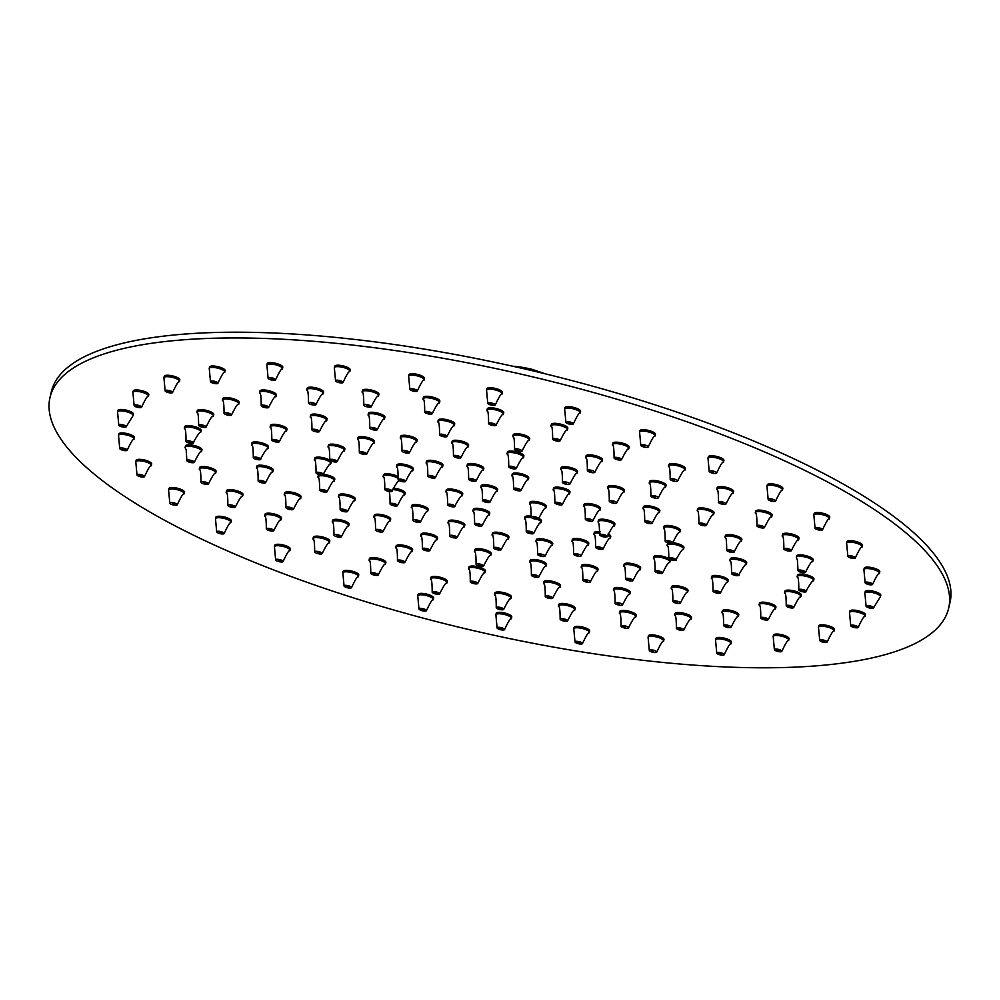 <?xml version="1.0" encoding="UTF-8"?>
<svg xmlns="http://www.w3.org/2000/svg" width="1000" height="1000" viewBox="0 0 1000 1000"><rect width="100%" height="100%" fill="white"/><g stroke="black" fill="none" stroke-linecap="round" stroke-linejoin="round"><path stroke-width="1.5" d="M677.362 418.462A461.525 130.3 13.2 0 1 948.65 608.263A461.525 130.3 13.2 0 1 321.287 587.275A461.525 130.3 13.2 0 1 50 397.488A461.525 130.3 13.2 0 1 677.362 418.462M489.425 514.688L489.762 513.25A8.462 2.387 -166.8 0 0 484.787 509.762A8.462 2.387 -166.8 0 0 473.288 509.387L472.95 510.825A8.462 2.387 13.2 0 1 484.45 511.2A8.462 2.387 -166.8 0 1 489.425 514.688A8.462 2.387 -166.8 0 1 489.05 515.188C488.462 514.1 486.15 517.6 482.1 525.7A3.85 1.087 13.2 0 1 476.875 525.525A3.85 1.087 13.2 0 1 474.613 523.938A3.85 1.087 13.2 0 1 479.837 524.113A3.85 1.087 13.2 0 1 482.1 525.7M531.3 516.175A8.462 2.387 -166.8 0 0 526.962 516.013A8.462 2.387 -166.8 0 0 524.925 517.025L524.587 518.462A8.462 2.387 13.2 0 0 524.7 519.075C525.725 518.425 526.237 522.6 526.25 531.587A3.85 1.087 13.2 0 0 528.55 533.188A3.85 1.087 13.2 0 0 532.812 533.8A3.85 1.087 -166.8 0 0 533.737 533.337C537.788 525.25 540.112 521.737 540.688 522.825A8.462 2.387 -166.8 0 0 541.062 522.325L541.4 520.887A8.462 2.387 -166.8 0 0 538.725 518.337M529.462 503.875A8.462 2.387 -166.8 0 1 535.788 503.013A8.462 2.387 -166.8 0 1 544.8 506.087A8.462 2.387 13.2 0 1 545.938 507.738L546.275 506.3A8.462 2.387 -166.8 0 0 545.138 504.65A8.462 2.387 -166.8 0 0 536.125 501.575A8.462 2.387 -166.8 0 0 529.8 502.438L529.462 503.875A8.462 2.387 -166.8 0 0 529.575 504.5C530.588 503.775 531.1 507.95 531.125 517A3.85 1.087 -166.8 0 0 531.65 517.75A3.85 1.087 13.2 0 0 535.75 519.15A3.85 1.087 13.2 0 0 538.612 518.763A3.85 1.087 13.2 0 0 538.1 518A3.85 1.087 -166.8 0 0 534 516.613A3.85 1.087 -166.8 0 0 531.125 517M480.838 487.225A8.462 2.387 -166.8 0 1 487.262 486.375A8.462 2.387 13.2 0 1 497.312 491.087L497.65 489.65A8.462 2.387 -166.8 0 0 487.6 484.938A8.462 2.387 -166.8 0 0 481.175 485.788L480.838 487.225A8.462 2.387 -166.8 0 0 480.95 487.837C481.962 487.125 482.475 491.287 482.5 500.35A3.85 1.087 -166.8 0 0 487.075 502.488A3.85 1.087 13.2 0 0 490 502.1A3.85 1.087 13.2 0 0 485.425 499.963A3.85 1.087 -166.8 0 0 482.5 500.35M462.713 494A8.462 2.387 -166.8 0 0 462.725 493.938A8.462 2.387 -166.8 0 0 455.138 489.7A8.462 2.387 -166.8 0 0 446.262 490.012A8.462 2.387 -166.8 0 0 446.25 490.075A8.462 2.387 -166.8 0 0 446.238 490.138M492.425 533.275A8.462 2.387 13.2 0 1 500.562 532.737A8.462 2.387 13.2 0 1 508.9 537.137L508.562 538.575A8.462 2.387 -166.8 0 0 500.225 534.175A8.462 2.387 13.2 0 0 492.088 534.712L492.425 533.275M536.263 539.763A8.462 2.387 13.2 0 1 541.05 538.737A8.462 2.387 13.2 0 1 552.737 543.638L552.413 545.075A8.462 2.387 -166.8 0 0 540.712 540.175A8.462 2.387 13.2 0 0 535.938 541.2L536.263 539.763M572.3 539.538A8.462 2.387 13.2 0 1 574.325 538.525A8.462 2.387 13.2 0 1 583.7 539.9A8.462 2.387 13.2 0 1 588.775 543.413L588.438 544.85A8.462 2.387 -166.8 0 0 583.362 541.325A8.462 2.387 -166.8 0 0 573.987 539.963A8.462 2.387 13.2 0 0 571.962 540.975L572.3 539.538M607.575 535.325A8.462 2.387 -166.8 0 1 610.413 537.95A8.462 2.387 -166.8 0 1 610.062 538.438A8.462 2.387 13.2 0 1 610.05 538.45L609.825 538.612C609.188 537.65 606.938 541.1 603.1 548.962A3.85 1.087 -166.8 0 1 602.938 549.188A3.85 1.087 13.2 0 1 598.663 549.025A3.85 1.087 13.2 0 1 595.6 547.2C595.6 538.212 595.075 534.038 594.05 534.7A8.462 2.387 13.2 0 1 593.938 534.075L594.275 532.638A8.462 2.387 13.2 0 1 594.637 532.15A8.462 2.387 13.2 0 1 600.2 531.725M608.062 533.95A8.462 2.387 13.2 0 1 610.75 536.512L610.413 537.95M614.862 523.675A8.462 2.387 13.2 0 1 614.9 524.125L614.562 525.562A8.462 2.387 13.2 0 1 614.188 526.062C613.562 525.025 611.237 528.525 607.238 536.575A3.85 1.087 13.2 0 1 603.587 536.838A3.85 1.087 13.2 0 1 599.763 535.025A3.85 1.087 -166.8 0 1 599.75 534.825L599.163 524.462L598.2 522.312A8.462 2.387 13.2 0 1 598.125 522.15A8.462 2.387 -166.8 0 1 598.088 521.7L598.425 520.262A8.462 2.387 13.2 0 1 606.45 519.7A8.462 2.387 13.2 0 1 614.862 523.675M599.338 506.75A8.462 2.387 13.2 0 1 600.475 508.4L600.15 509.837A8.462 2.387 13.2 0 1 599.775 510.35C599.138 509.3 596.825 512.812 592.825 520.862A3.85 1.087 13.2 0 1 589.95 521.25A3.85 1.087 13.2 0 1 585.85 519.85A3.85 1.087 -166.8 0 1 585.325 519.1C585.3 510.05 584.788 505.875 583.775 506.6A8.462 2.387 -166.8 0 1 583.663 505.975L584 504.538A8.462 2.387 13.2 0 1 590.325 503.675A8.462 2.387 13.2 0 1 599.338 506.75M566.525 489.15A8.462 2.387 13.2 0 1 570 492.062L569.663 493.5A8.462 2.387 13.2 0 1 569.288 494C568.663 492.962 566.337 496.463 562.337 504.513A3.85 1.087 13.2 0 1 560.2 504.988A3.85 1.087 13.2 0 1 556.425 504.075A3.85 1.087 -166.8 0 1 554.85 502.762C554.825 493.7 554.3 489.538 553.3 490.25A8.462 2.387 -166.8 0 1 553.188 489.637L553.525 488.2A8.462 2.387 13.2 0 1 558.212 487.15A8.462 2.387 13.2 0 1 566.525 489.15M522.1 473.938A8.462 2.387 13.2 0 1 528.725 477.925L528.387 479.363A8.462 2.387 13.2 0 1 528.013 479.862C527.388 478.825 525.062 482.325 521.062 490.375A3.85 1.087 13.2 0 1 516.575 490.425A3.85 1.087 -166.8 0 1 513.575 488.612C513.538 479.562 513.025 475.4 512.013 476.112A8.462 2.387 -166.8 0 1 511.912 475.487L512.25 474.05A8.462 2.387 13.2 0 1 522.1 473.938M473.725 463.713A8.462 2.387 13.2 0 1 483.787 468.425L483.45 469.862A8.462 2.387 13.2 0 1 483.075 470.375C482.45 469.325 480.125 472.837 476.125 480.875A3.85 1.087 13.2 0 1 473.2 481.262A3.85 1.087 -166.8 0 1 468.638 479.125C468.6 470.075 468.088 465.9 467.088 466.613A8.462 2.387 -166.8 0 1 466.975 466L467.312 464.562A8.462 2.387 13.2 0 1 473.725 463.713M429.787 460.275A8.462 2.387 13.2 0 1 438.663 461.987A8.462 2.387 13.2 0 1 442.962 465.225L442.625 466.662A8.462 2.387 13.2 0 1 442.25 467.163C441.625 466.125 439.3 469.625 435.3 477.675A3.85 1.087 13.2 0 1 433.8 478.175A3.85 1.087 -166.8 0 1 429.762 477.388A3.85 1.087 -166.8 0 1 427.812 475.925C427.775 466.875 427.262 462.7 426.262 463.413A8.462 2.387 -166.8 0 1 426.15 462.8L426.488 461.362A8.462 2.387 13.2 0 1 429.787 460.275M397.863 464.188A8.462 2.387 13.2 0 1 407.413 465.1A8.462 2.387 13.2 0 1 413.3 468.862L412.962 470.3A8.462 2.387 13.2 0 1 412.587 470.812C411.962 469.762 409.65 473.275 405.65 481.325A3.85 1.087 13.2 0 1 405.175 481.688A3.85 1.087 -166.8 0 1 400.825 481.275A3.85 1.087 -166.8 0 1 398.15 479.562C398.125 470.513 397.612 466.337 396.6 467.062A8.462 2.387 -166.8 0 1 396.488 466.438L396.825 465A8.462 2.387 13.2 0 1 397.863 464.188M383.462 474.925A8.462 2.387 13.2 0 1 383.475 474.862A8.462 2.387 13.2 0 1 383.488 474.8A8.462 2.387 13.2 0 1 389.688 473.988A8.462 2.387 13.2 0 1 398.575 476.912M393.275 488.175A8.462 2.387 13.2 0 1 404.787 492.05A8.462 2.387 13.2 0 1 405.2 493.088L404.862 494.525A8.462 2.387 -166.8 0 0 404.45 493.488A8.462 2.387 13.2 0 0 392.738 489.6M411.675 505.613A8.462 2.387 13.2 0 1 417.163 504.65A8.462 2.387 13.2 0 1 425.975 507.188A8.462 2.387 13.2 0 1 428.15 509.475L427.812 510.913A8.462 2.387 -166.8 0 0 425.65 508.625A8.462 2.387 13.2 0 0 416.825 506.087A8.462 2.387 13.2 0 0 411.337 507.05L411.675 505.613M448.363 521.2A8.462 2.387 13.2 0 1 459.862 521.587A8.462 2.387 13.2 0 1 464.837 525.062L464.5 526.5A8.462 2.387 -166.8 0 0 459.525 523.025A8.462 2.387 13.2 0 0 448.025 522.638L448.363 521.2M421.062 534.138A8.462 2.387 13.2 0 1 432.562 534.525A8.462 2.387 13.2 0 1 437.537 538L437.2 539.438A8.462 2.387 -166.8 0 0 432.225 535.962A8.462 2.387 13.2 0 0 420.725 535.575L421.062 534.138M474.762 549.738A8.462 2.387 13.2 0 1 483.762 549.4A8.462 2.387 13.2 0 1 491.238 553.6L490.9 555.037A8.462 2.387 -166.8 0 0 483.425 550.837A8.462 2.387 13.2 0 0 474.425 551.175L474.762 549.738M530.062 560.562A8.462 2.387 13.2 0 1 536.487 559.712A8.462 2.387 13.2 0 1 546.538 564.425L546.2 565.862A8.462 2.387 -166.8 0 0 536.15 561.15A8.462 2.387 13.2 0 0 529.725 562L530.062 560.562M581.55 565.55A8.462 2.387 13.2 0 1 585.562 564.462A8.462 2.387 13.2 0 1 594.1 566.312A8.462 2.387 13.2 0 1 598.025 569.412L597.688 570.85A8.462 2.387 -166.8 0 0 593.763 567.75A8.462 2.387 -166.8 0 0 585.225 565.9A8.462 2.387 13.2 0 0 581.213 566.975L581.55 565.55M624.175 564.2A8.462 2.387 13.2 0 1 626.213 563.188A8.462 2.387 13.2 0 1 635.575 564.55A8.462 2.387 13.2 0 1 640.65 568.075L640.312 569.5A8.462 2.387 -166.8 0 0 635.237 565.988A8.462 2.387 -166.8 0 0 625.875 564.625A8.462 2.387 13.2 0 0 623.837 565.638L624.175 564.2M653.775 556.675A8.462 2.387 13.2 0 1 654.438 556.013A8.462 2.387 13.2 0 1 663.95 556.638A8.462 2.387 13.2 0 1 670.25 560.538L669.912 561.975A8.462 2.387 -166.8 0 0 663.612 558.075A8.462 2.387 -166.8 0 0 654.1 557.45A8.462 2.387 13.2 0 0 653.438 558.112L653.775 556.675M667.45 543.75A8.462 2.387 13.2 0 1 667.463 543.688A8.462 2.387 13.2 0 1 667.475 543.625A8.462 2.387 13.2 0 1 668.337 542.925M672.712 542.7A8.462 2.387 13.2 0 1 683.938 547.55A8.462 2.387 13.2 0 1 683.913 547.612M680.013 531.812A8.462 2.387 13.2 0 0 679.825 531.075A8.462 2.387 -166.8 0 0 671.125 527.3A8.462 2.387 -166.8 0 0 663.538 527.95L663.875 526.512A8.462 2.387 13.2 0 1 671.462 525.862A8.462 2.387 13.2 0 1 680.163 529.637A8.462 2.387 13.2 0 1 680.35 530.375L680.013 531.812A8.462 2.387 13.2 0 1 679.638 532.325C679.013 531.275 676.688 534.788 672.688 542.837A3.85 1.087 13.2 0 1 669.225 543.125A3.85 1.087 13.2 0 1 665.275 541.413A3.85 1.087 -166.8 0 1 665.2 541.075C665.163 532.025 664.65 527.85 663.637 528.575A8.462 2.387 -166.8 0 0 663.713 528.688M658.7 509.05A8.462 2.387 13.2 0 1 659.85 510.7L659.513 512.137A8.462 2.387 13.2 0 1 659.137 512.65C658.512 511.6 656.188 515.112 652.188 523.162A3.85 1.087 13.2 0 1 649.312 523.55A3.85 1.087 13.2 0 1 645.212 522.15A3.85 1.087 -166.8 0 1 644.7 521.4C644.663 512.35 644.15 508.175 643.138 508.9A8.462 2.387 -166.8 0 1 643.037 508.275L643.375 506.838A8.462 2.387 13.2 0 1 649.688 505.975A8.462 2.387 13.2 0 1 658.7 509.05M621.65 487.85A8.462 2.387 13.2 0 1 624.438 490.45L624.1 491.887A8.462 2.387 13.2 0 1 623.725 492.388C623.1 491.35 620.788 494.85 616.775 502.9A3.85 1.087 13.2 0 1 614.462 503.363A3.85 1.087 13.2 0 1 610.562 502.325A3.85 1.087 -166.8 0 1 609.288 501.15C609.263 492.1 608.737 487.925 607.737 488.638A8.462 2.387 -166.8 0 1 607.625 488.025L607.962 486.587A8.462 2.387 13.2 0 1 613.05 485.575A8.462 2.387 13.2 0 1 621.65 487.85M572.612 468.125A8.462 2.387 13.2 0 1 577.587 471.6L577.25 473.038A8.462 2.387 13.2 0 1 576.875 473.55C576.25 472.5 573.938 476.012 569.925 484.062A3.85 1.087 13.2 0 1 564.7 483.888A3.85 1.087 -166.8 0 1 562.438 482.3C562.413 473.25 561.9 469.075 560.887 469.8A8.462 2.387 -166.8 0 1 560.775 469.175L561.112 467.738A8.462 2.387 13.2 0 1 572.612 468.125M516.413 451.8A8.462 2.387 13.2 0 1 523.888 456.012L523.55 457.45A8.462 2.387 13.2 0 1 523.175 457.95C522.55 456.912 520.237 460.412 516.225 468.462A3.85 1.087 13.2 0 1 512.137 468.612A3.85 1.087 -166.8 0 1 508.738 466.7C508.713 457.65 508.188 453.488 507.188 454.2A8.462 2.387 -166.8 0 1 507.075 453.575L507.413 452.15A8.462 2.387 13.2 0 1 516.413 451.8M458.537 440.475A8.462 2.387 13.2 0 1 468.587 445.188L468.25 446.625A8.462 2.387 13.2 0 1 467.875 447.125C467.25 446.087 464.938 449.588 460.925 457.638A3.85 1.087 13.2 0 1 458.013 458.025A3.85 1.087 -166.8 0 1 453.438 455.887C453.413 446.825 452.9 442.663 451.887 443.375A8.462 2.387 -166.8 0 1 451.775 442.762L452.113 441.325A8.462 2.387 13.2 0 1 458.537 440.475M404.65 435.262A8.462 2.387 13.2 0 1 413.188 437.113A8.462 2.387 13.2 0 1 417.1 440.2L416.763 441.637A8.462 2.387 13.2 0 1 416.4 442.137C415.763 441.1 413.45 444.6 409.45 452.65A3.85 1.087 13.2 0 1 407.612 453.15A3.85 1.087 -166.8 0 1 403.738 452.3A3.85 1.087 -166.8 0 1 401.95 450.9C401.925 441.85 401.413 437.675 400.4 438.387A8.462 2.387 -166.8 0 1 400.288 437.775L400.625 436.337A8.462 2.387 13.2 0 1 404.65 435.262M360.037 436.662A8.462 2.387 13.2 0 1 369.4 438.025A8.462 2.387 13.2 0 1 374.475 441.538L374.137 442.975A8.462 2.387 13.2 0 1 373.762 443.488C373.137 442.438 370.825 445.95 366.812 454A3.85 1.087 13.2 0 1 365.887 454.462A3.85 1.087 -166.8 0 1 361.637 453.837A3.85 1.087 -166.8 0 1 359.325 452.238C359.3 443.188 358.775 439.012 357.775 439.738A8.462 2.387 -166.8 0 1 357.663 439.113L358 437.675A8.462 2.387 13.2 0 1 360.037 436.662M329.05 444.55A8.462 2.387 13.2 0 1 338.562 445.175A8.462 2.387 13.2 0 1 344.875 449.075L344.538 450.513A8.462 2.387 13.2 0 1 344.162 451.012C343.537 449.975 341.213 453.475 337.212 461.525A3.85 1.087 13.2 0 1 336.912 461.825A3.85 1.087 -166.8 0 1 332.587 461.538A3.85 1.087 -166.8 0 1 329.725 459.775C329.688 450.712 329.175 446.55 328.175 447.262A8.462 2.387 -166.8 0 1 328.062 446.65L328.4 445.213A8.462 2.387 13.2 0 1 329.05 444.55M314.713 458.263A8.462 2.387 13.2 0 1 314.725 458.2A8.462 2.387 13.2 0 1 314.738 458.137A8.462 2.387 13.2 0 1 323.612 457.825A8.462 2.387 13.2 0 1 331.2 462.062A8.462 2.387 13.2 0 1 331.175 462.125M318.15 477.55A8.462 2.387 13.2 0 1 318.087 477.425A8.462 2.387 13.2 0 1 317.975 476.8L318.312 475.363A8.462 2.387 13.2 0 1 319.2 474.6M323.562 474.375A8.462 2.387 13.2 0 1 334.6 478.488A8.462 2.387 13.2 0 1 334.787 479.237L334.45 480.675A8.462 2.387 -166.8 0 0 334.263 479.925A8.462 2.387 13.2 0 0 325.562 476.163A8.462 2.387 13.2 0 0 317.975 476.8M338.812 495.037A8.462 2.387 13.2 0 1 345.125 494.175A8.462 2.387 13.2 0 1 354.137 497.25A8.462 2.387 13.2 0 1 355.288 498.913L354.95 500.337A8.462 2.387 -166.8 0 0 353.8 498.688A8.462 2.387 13.2 0 0 344.787 495.613A8.462 2.387 13.2 0 0 338.475 496.475L338.812 495.037M374.212 515.3A8.462 2.387 13.2 0 1 379.3 514.288A8.462 2.387 13.2 0 1 387.9 516.562A8.462 2.387 13.2 0 1 390.688 519.163L390.35 520.6A8.462 2.387 -166.8 0 0 387.562 518A8.462 2.387 13.2 0 0 378.963 515.725A8.462 2.387 13.2 0 0 373.875 516.737L374.212 515.3M412.275 551.263L412.612 549.825A8.462 2.387 -166.8 0 0 407.638 546.337A8.462 2.387 -166.8 0 0 396.138 545.962L395.8 547.4A8.462 2.387 13.2 0 1 407.3 547.775A8.462 2.387 -166.8 0 1 412.275 551.263A8.462 2.387 -166.8 0 1 411.9 551.763C411.312 550.675 409 554.175 404.95 562.275A3.85 1.087 13.2 0 1 399.725 562.1A3.85 1.087 13.2 0 1 397.463 560.513A3.85 1.087 13.2 0 1 402.688 560.688A3.85 1.087 13.2 0 1 404.95 562.275M485.087 572.413L485.425 570.975A8.462 2.387 -166.8 0 0 477.95 566.763A8.462 2.387 -166.8 0 0 468.95 567.112L468.612 568.55A8.462 2.387 13.2 0 1 477.612 568.2A8.462 2.387 -166.8 0 1 485.087 572.413A8.462 2.387 -166.8 0 1 484.712 572.913C484.137 571.825 481.812 575.325 477.762 583.425A3.85 1.087 -166.8 0 0 474.363 581.512A3.85 1.087 13.2 0 0 470.275 581.663A3.85 1.087 13.2 0 0 473.675 583.575A3.85 1.087 -166.8 0 0 477.762 583.425M560.075 587.075L560.413 585.638A8.462 2.387 -166.8 0 0 550.35 580.938A8.462 2.387 -166.8 0 0 543.938 581.775L543.6 583.212A8.462 2.387 13.2 0 1 550.013 582.375A8.462 2.387 -166.8 0 1 560.075 587.075A8.462 2.387 -166.8 0 1 559.7 587.587C559.113 586.5 556.8 590 552.75 598.1A3.85 1.087 -166.8 0 0 548.175 595.95A3.85 1.087 13.2 0 0 545.262 596.337A3.85 1.087 13.2 0 0 549.825 598.475A3.85 1.087 -166.8 0 0 552.75 598.1M629.888 593.837L630.225 592.4A8.462 2.387 -166.8 0 0 626.3 589.312A8.462 2.387 -166.8 0 0 617.762 587.463A8.462 2.387 -166.8 0 0 613.737 588.538L613.413 589.975A8.462 2.387 13.2 0 1 617.425 588.9A8.462 2.387 -166.8 0 1 625.962 590.75A8.462 2.387 -166.8 0 1 629.888 593.837A8.462 2.387 -166.8 0 1 629.513 594.338C628.925 593.25 626.613 596.763 622.562 604.85A3.85 1.087 -166.8 0 0 620.775 603.45A3.85 1.087 -166.8 0 0 616.9 602.612A3.85 1.087 13.2 0 0 615.075 603.1A3.85 1.087 13.2 0 0 616.85 604.5A3.85 1.087 13.2 0 0 620.725 605.35A3.85 1.087 -166.8 0 0 622.562 604.85M687.688 592.025L688.025 590.588A8.462 2.387 -166.8 0 0 682.95 587.075A8.462 2.387 -166.8 0 0 673.587 585.7A8.462 2.387 -166.8 0 0 671.55 586.725L671.213 588.162A8.462 2.387 13.2 0 1 673.25 587.137A8.462 2.387 -166.8 0 1 682.613 588.513A8.462 2.387 -166.8 0 1 687.688 592.025A8.462 2.387 -166.8 0 1 687.312 592.525C686.725 591.438 684.412 594.938 680.362 603.038A3.85 1.087 -166.8 0 0 678.05 601.438A3.85 1.087 -166.8 0 0 673.8 600.825A3.85 1.087 13.2 0 0 672.875 601.287A3.85 1.087 13.2 0 0 675.175 602.875A3.85 1.087 13.2 0 0 679.438 603.5A3.85 1.087 -166.8 0 0 680.362 603.038M727.825 581.812L728.162 580.375A8.462 2.387 -166.8 0 0 721.862 576.475A8.462 2.387 -166.8 0 0 712.337 575.85A8.462 2.387 -166.8 0 0 711.688 576.512L711.35 577.95A8.462 2.387 13.2 0 1 712 577.288A8.462 2.387 -166.8 0 1 721.525 577.913A8.462 2.387 -166.8 0 1 727.825 581.812A8.462 2.387 -166.8 0 1 727.45 582.312A8.462 2.387 -166.8 0 1 727.175 582.475M746.688 562.825A8.462 2.387 -166.8 0 0 746.712 562.762A8.462 2.387 -166.8 0 0 739.125 558.538A8.462 2.387 -166.8 0 0 730.25 558.837A8.462 2.387 -166.8 0 0 730.238 558.9A8.462 2.387 -166.8 0 0 730.225 558.962M725.025 537.05A8.462 2.387 -166.8 0 1 732.625 536.413A8.462 2.387 -166.8 0 1 741.325 540.175A8.462 2.387 13.2 0 1 741.5 540.913L741.838 539.487A8.462 2.387 -166.8 0 0 741.663 538.737A8.462 2.387 -166.8 0 0 732.962 534.975A8.462 2.387 -166.8 0 0 725.362 535.612L725.025 537.05A8.462 2.387 -166.8 0 0 725.138 537.675A8.462 2.387 -166.8 0 0 725.212 537.8M697.237 510.375A8.462 2.387 -166.8 0 1 703.55 509.513A8.462 2.387 -166.8 0 1 712.575 512.587A8.462 2.387 13.2 0 1 713.713 514.237L714.05 512.8A8.462 2.387 -166.8 0 0 712.913 511.15A8.462 2.387 -166.8 0 0 703.888 508.075A8.462 2.387 -166.8 0 0 697.575 508.938L697.237 510.375A8.462 2.387 -166.8 0 0 697.35 511C698.35 510.275 698.863 514.45 698.9 523.5A3.85 1.087 -166.8 0 0 699.412 524.25A3.85 1.087 13.2 0 0 703.512 525.65A3.85 1.087 13.2 0 0 706.388 525.262A3.85 1.087 13.2 0 0 705.863 524.5A3.85 1.087 -166.8 0 0 701.762 523.112A3.85 1.087 -166.8 0 0 698.9 523.5M649.225 482.912A8.462 2.387 -166.8 0 1 654.312 481.912A8.462 2.387 -166.8 0 1 662.913 484.175A8.462 2.387 13.2 0 1 665.7 486.775L666.038 485.35A8.462 2.387 -166.8 0 0 663.25 482.738A8.462 2.387 -166.8 0 0 654.65 480.475A8.462 2.387 -166.8 0 0 649.562 481.475L649.225 482.912A8.462 2.387 -166.8 0 0 649.338 483.537C650.337 482.812 650.863 486.987 650.888 496.037A3.85 1.087 -166.8 0 0 652.15 497.225A3.85 1.087 13.2 0 0 656.062 498.25A3.85 1.087 13.2 0 0 658.375 497.8A3.85 1.087 13.2 0 0 657.113 496.613A3.85 1.087 -166.8 0 0 653.2 495.575A3.85 1.087 -166.8 0 0 650.888 496.037M585.7 457.362A8.462 2.387 -166.8 0 1 597.2 457.75A8.462 2.387 13.2 0 1 602.175 461.225L602.513 459.787A8.462 2.387 -166.8 0 0 597.537 456.312A8.462 2.387 -166.8 0 0 586.038 455.925L585.7 457.362A8.462 2.387 -166.8 0 0 585.812 457.975C586.825 457.262 587.337 461.425 587.362 470.487A3.85 1.087 -166.8 0 0 589.625 472.062A3.85 1.087 13.2 0 0 594.85 472.238A3.85 1.087 13.2 0 0 592.6 470.662A3.85 1.087 -166.8 0 0 587.362 470.487M512.888 436.213A8.462 2.387 -166.8 0 1 521.888 435.875A8.462 2.387 13.2 0 1 529.362 440.075L529.7 438.638A8.462 2.387 -166.8 0 0 522.225 434.438A8.462 2.387 -166.8 0 0 513.225 434.775L512.888 436.213A8.462 2.387 -166.8 0 0 513 436.825C514 436.112 514.525 440.288 514.55 449.338A3.85 1.087 -166.8 0 0 517.95 451.25A3.85 1.087 13.2 0 0 522.038 451.087A3.85 1.087 13.2 0 0 518.638 449.175A3.85 1.087 -166.8 0 0 514.55 449.338M437.9 421.538A8.462 2.387 -166.8 0 1 444.325 420.7A8.462 2.387 13.2 0 1 454.375 425.4L454.712 423.963A8.462 2.387 -166.8 0 0 444.663 419.263A8.462 2.387 -166.8 0 0 438.237 420.1L437.9 421.538A8.462 2.387 -166.8 0 0 438.013 422.163C439.025 421.438 439.538 425.613 439.562 434.663A3.85 1.087 -166.8 0 0 444.137 436.8A3.85 1.087 13.2 0 0 447.062 436.425A3.85 1.087 13.2 0 0 442.488 434.275A3.85 1.087 -166.8 0 0 439.562 434.663M368.1 414.787A8.462 2.387 -166.8 0 1 372.113 413.7A8.462 2.387 13.2 0 1 380.65 415.55A8.462 2.387 13.2 0 1 384.575 418.65L384.913 417.212A8.462 2.387 -166.8 0 0 380.988 414.113A8.462 2.387 -166.8 0 0 372.45 412.262A8.462 2.387 -166.8 0 0 368.438 413.35L368.1 414.787A8.462 2.387 -166.8 0 0 368.212 415.4C369.212 414.688 369.725 418.85 369.762 427.9A3.85 1.087 -166.8 0 0 371.538 429.312A3.85 1.087 -166.8 0 0 375.425 430.15A3.85 1.087 13.2 0 0 377.25 429.663A3.85 1.087 13.2 0 0 375.462 428.25A3.85 1.087 13.2 0 0 371.587 427.413A3.85 1.087 -166.8 0 0 369.762 427.9M310.287 416.6A8.462 2.387 -166.8 0 1 312.325 415.575A8.462 2.387 13.2 0 1 321.7 416.95A8.462 2.387 13.2 0 1 326.763 420.462L327.1 419.025A8.462 2.387 -166.8 0 0 322.038 415.513A8.462 2.387 -166.8 0 0 312.663 414.137A8.462 2.387 -166.8 0 0 310.625 415.163L310.287 416.6A8.462 2.387 -166.8 0 0 310.4 417.212C311.413 416.5 311.925 420.662 311.95 429.725A3.85 1.087 -166.8 0 0 314.262 431.312A3.85 1.087 -166.8 0 0 318.525 431.938A3.85 1.087 13.2 0 0 319.45 431.475A3.85 1.087 13.2 0 0 317.137 429.875A3.85 1.087 13.2 0 0 312.875 429.263A3.85 1.087 -166.8 0 0 311.95 429.725M270.15 426.812A8.462 2.387 -166.8 0 1 270.812 426.15A8.462 2.387 13.2 0 1 280.325 426.775A8.462 2.387 13.2 0 1 286.625 430.675L286.962 429.237A8.462 2.387 -166.8 0 0 280.663 425.337A8.462 2.387 -166.8 0 0 271.15 424.712A8.462 2.387 -166.8 0 0 270.487 425.375L270.15 426.812A8.462 2.387 -166.8 0 0 270.262 427.425C271.275 426.712 271.788 430.875 271.812 439.938A3.85 1.087 -166.8 0 0 274.688 441.7A3.85 1.087 -166.8 0 0 279.012 441.987A3.85 1.087 13.2 0 0 279.3 441.688A3.85 1.087 13.2 0 0 276.438 439.913A3.85 1.087 13.2 0 0 272.113 439.625A3.85 1.087 -166.8 0 0 271.812 439.938M268.4 446.912A8.462 2.387 -166.8 0 0 268.425 446.85A8.462 2.387 -166.8 0 0 260.837 442.612A8.462 2.387 -166.8 0 0 251.962 442.925A8.462 2.387 -166.8 0 0 251.95 442.987A8.462 2.387 -166.8 0 0 251.938 443.05M272.95 471.562L273.288 470.125A8.462 2.387 -166.8 0 0 273.1 469.387A8.462 2.387 -166.8 0 0 264.4 465.613A8.462 2.387 -166.8 0 0 256.812 466.262L256.475 467.7A8.462 2.387 13.2 0 1 264.062 467.05A8.462 2.387 13.2 0 1 272.762 470.825A8.462 2.387 -166.8 0 1 272.95 471.562A8.462 2.387 -166.8 0 1 272.575 472.075C271.988 470.988 269.675 474.487 265.625 482.587A3.85 1.087 -166.8 0 0 265.538 482.25A3.85 1.087 13.2 0 0 261.588 480.538A3.85 1.087 13.2 0 0 258.137 480.825A3.85 1.087 13.2 0 0 258.212 481.163A3.85 1.087 -166.8 0 0 262.175 482.875A3.85 1.087 -166.8 0 0 265.625 482.587M300.75 498.25L301.075 496.812A8.462 2.387 -166.8 0 0 299.938 495.15A8.462 2.387 -166.8 0 0 290.925 492.075A8.462 2.387 -166.8 0 0 284.6 492.938L284.262 494.375A8.462 2.387 13.2 0 1 290.587 493.512A8.462 2.387 13.2 0 1 299.6 496.587A8.462 2.387 -166.8 0 1 300.75 498.25A8.462 2.387 -166.8 0 1 300.375 498.75C299.788 497.663 297.475 501.163 293.425 509.263A3.85 1.087 -166.8 0 0 292.9 508.5A3.85 1.087 13.2 0 0 288.8 507.113A3.85 1.087 13.2 0 0 285.925 507.5A3.85 1.087 13.2 0 0 286.45 508.25A3.85 1.087 -166.8 0 0 290.55 509.65A3.85 1.087 -166.8 0 0 293.425 509.263M348.75 525.7L349.087 524.263A8.462 2.387 -166.8 0 0 346.3 521.663A8.462 2.387 -166.8 0 0 337.7 519.4A8.462 2.387 -166.8 0 0 332.612 520.4L332.275 521.838A8.462 2.387 13.2 0 1 337.362 520.837A8.462 2.387 13.2 0 1 345.962 523.1A8.462 2.387 -166.8 0 1 348.75 525.7A8.462 2.387 -166.8 0 1 348.375 526.213C347.8 525.125 345.475 528.625 341.425 536.725A3.85 1.087 -166.8 0 0 340.163 535.538A3.85 1.087 13.2 0 0 336.25 534.5A3.85 1.087 13.2 0 0 333.938 534.963A3.85 1.087 13.2 0 0 335.213 536.15A3.85 1.087 -166.8 0 0 339.113 537.175A3.85 1.087 -166.8 0 0 341.425 536.725M369.425 558.625A8.462 2.387 13.2 0 1 380.938 559A8.462 2.387 13.2 0 1 385.9 562.487L385.562 563.925A8.462 2.387 -166.8 0 0 380.6 560.438A8.462 2.387 13.2 0 0 369.087 560.062L369.425 558.625M430.85 577.487A8.462 2.387 13.2 0 1 440.712 577.362A8.462 2.387 13.2 0 1 447.325 581.35L446.987 582.788A8.462 2.387 -166.8 0 0 440.375 578.8A8.462 2.387 13.2 0 0 430.513 578.925L430.85 577.487M494.913 593.013A8.462 2.387 13.2 0 1 503.038 592.475A8.462 2.387 13.2 0 1 511.388 596.875L511.05 598.312A8.462 2.387 -166.8 0 0 502.713 593.913A8.462 2.387 13.2 0 0 494.575 594.45L494.913 593.013M558.8 604.513A8.462 2.387 13.2 0 1 565.212 603.663A8.462 2.387 13.2 0 1 575.275 608.375L574.938 609.812A8.462 2.387 -166.8 0 0 564.875 605.1A8.462 2.387 13.2 0 0 558.462 605.95L558.8 604.513M619.725 611.487A8.462 2.387 13.2 0 1 624.513 610.45A8.462 2.387 13.2 0 1 636.2 615.35L635.862 616.788A8.462 2.387 -166.8 0 0 624.175 611.888A8.462 2.387 13.2 0 0 619.388 612.925L619.725 611.487M675.037 613.638A8.462 2.387 13.2 0 1 678.337 612.537A8.462 2.387 13.2 0 1 687.212 614.263A8.462 2.387 13.2 0 1 691.513 617.5L691.175 618.938A8.462 2.387 -166.8 0 0 686.875 615.7A8.462 2.387 -166.8 0 0 678 613.975A8.462 2.387 13.2 0 0 674.7 615.062L675.037 613.638M722.3 610.85A8.462 2.387 13.2 0 1 724.338 609.837A8.462 2.387 13.2 0 1 733.7 611.2A8.462 2.387 13.2 0 1 738.775 614.712L738.438 616.15A8.462 2.387 -166.8 0 0 733.363 612.638A8.462 2.387 -166.8 0 0 724 611.275A8.462 2.387 13.2 0 0 721.963 612.288L722.3 610.85M759.463 603.263A8.462 2.387 13.2 0 1 760.5 602.45A8.462 2.387 13.2 0 1 770.05 603.35A8.462 2.387 13.2 0 1 775.938 607.125L775.6 608.562A8.462 2.387 -166.8 0 0 769.712 604.788A8.462 2.387 -166.8 0 0 760.163 603.888A8.462 2.387 13.2 0 0 759.125 604.7L759.463 603.263M784.9 591.2A8.462 2.387 13.2 0 1 785.25 590.712A8.462 2.387 13.2 0 1 794.65 591.05A8.462 2.387 13.2 0 1 801.375 595.075L801.038 596.5A8.462 2.387 -166.8 0 0 794.312 592.487A8.462 2.387 -166.8 0 0 784.912 592.15A8.462 2.387 13.2 0 0 784.562 592.638L784.9 591.2M797.475 575.262A8.462 2.387 13.2 0 1 797.487 575.2A8.462 2.387 13.2 0 1 797.513 575.138A8.462 2.387 13.2 0 1 806.388 574.837A8.462 2.387 13.2 0 1 813.962 579.062A8.462 2.387 13.2 0 1 813.95 579.125M813.125 559.362A8.462 2.387 13.2 0 1 813.162 559.812L812.825 561.25A8.462 2.387 13.2 0 1 812.45 561.763C811.825 560.712 809.513 564.225 805.5 572.275A3.85 1.087 13.2 0 1 801.862 572.525A3.85 1.087 13.2 0 1 798.037 570.725A3.85 1.087 -166.8 0 1 798.012 570.513L797.425 560.163L796.462 558.013A8.462 2.387 13.2 0 1 796.388 557.85A8.462 2.387 -166.8 0 1 796.35 557.388L796.688 555.95A8.462 2.387 13.2 0 1 804.725 555.388A8.462 2.387 13.2 0 1 813.125 559.362M798.6 537.125A8.462 2.387 13.2 0 1 799.013 538.162L798.675 539.6A8.462 2.387 13.2 0 1 798.3 540.1C797.675 539.062 795.362 542.562 791.35 550.612A3.85 1.087 13.2 0 1 788.1 550.95A3.85 1.087 13.2 0 1 784.05 549.338A3.85 1.087 -166.8 0 1 783.863 548.862C783.838 539.812 783.312 535.638 782.312 536.35A8.462 2.387 -166.8 0 1 782.2 535.737L782.537 534.3A8.462 2.387 13.2 0 1 789.7 533.575A8.462 2.387 13.2 0 1 798.6 537.125M770.975 513.4A8.462 2.387 13.2 0 1 772.125 515.05L771.787 516.487A8.462 2.387 13.2 0 1 771.413 517C770.788 515.95 768.462 519.462 764.463 527.5A3.85 1.087 13.2 0 1 761.587 527.9A3.85 1.087 13.2 0 1 757.487 526.5A3.85 1.087 -166.8 0 1 756.975 525.75C756.938 516.7 756.425 512.525 755.413 513.25A8.462 2.387 -166.8 0 1 755.312 512.625L755.65 511.188A8.462 2.387 13.2 0 1 761.963 510.325A8.462 2.387 13.2 0 1 770.975 513.4M731.488 489.2A8.462 2.387 13.2 0 1 733.662 491.5L733.325 492.938A8.462 2.387 13.2 0 1 732.95 493.438C732.325 492.4 730.013 495.9 726 503.95A3.85 1.087 13.2 0 1 723.512 504.387A3.85 1.087 13.2 0 1 719.5 503.237A3.85 1.087 -166.8 0 1 718.512 502.188C718.487 493.137 717.962 488.975 716.963 489.688A8.462 2.387 -166.8 0 1 716.85 489.062L717.188 487.625A8.462 2.387 13.2 0 1 722.675 486.662A8.462 2.387 13.2 0 1 731.488 489.2M681.862 465.613A8.462 2.387 13.2 0 1 685.325 468.512L684.987 469.95A8.462 2.387 13.2 0 1 684.613 470.462C683.988 469.412 681.675 472.925 677.663 480.975A3.85 1.087 13.2 0 1 675.537 481.45A3.85 1.087 13.2 0 1 671.75 480.538A3.85 1.087 -166.8 0 1 670.175 479.212C670.15 470.163 669.638 465.988 668.625 466.712A8.462 2.387 -166.8 0 1 668.512 466.087L668.85 464.65A8.462 2.387 13.2 0 1 673.538 463.612A8.462 2.387 13.2 0 1 681.862 465.613M624.25 443.65A8.462 2.387 13.2 0 1 629.225 447.125L628.888 448.562A8.462 2.387 13.2 0 1 628.513 449.062C627.888 448.025 625.562 451.525 621.562 459.575A3.85 1.087 13.2 0 1 616.337 459.4A3.85 1.087 -166.8 0 1 614.075 457.825C614.038 448.775 613.525 444.6 612.525 445.312A8.462 2.387 -166.8 0 1 612.413 444.7L612.75 443.263A8.462 2.387 13.2 0 1 624.25 443.65M561.175 424.275A8.462 2.387 13.2 0 1 567.8 428.263L567.463 429.7A8.462 2.387 13.2 0 1 567.087 430.2C566.462 429.15 564.15 432.663 560.138 440.712A3.85 1.087 13.2 0 1 555.662 440.763A3.85 1.087 -166.8 0 1 552.65 438.95C552.625 429.9 552.1 425.737 551.1 426.45A8.462 2.387 -166.8 0 1 550.988 425.825L551.325 424.387A8.462 2.387 13.2 0 1 561.175 424.275M495.4 408.325A8.462 2.387 13.2 0 1 503.75 412.738L503.413 414.175A8.462 2.387 13.2 0 1 503.038 414.675C502.4 413.638 500.087 417.137 496.087 425.188A3.85 1.087 13.2 0 1 492.388 425.425A3.85 1.087 -166.8 0 1 488.6 423.425C488.562 414.375 488.05 410.213 487.038 410.925A8.462 2.387 -166.8 0 1 486.938 410.3L487.262 408.862A8.462 2.387 13.2 0 1 495.4 408.325M429.8 396.525A8.462 2.387 13.2 0 1 439.85 401.238L439.513 402.675A8.462 2.387 13.2 0 1 439.15 403.175C438.512 402.125 436.2 405.637 432.2 413.688A3.85 1.087 13.2 0 1 429.275 414.075A3.85 1.087 -166.8 0 1 424.7 411.925C424.675 402.875 424.162 398.713 423.15 399.425A8.462 2.387 -166.8 0 1 423.038 398.8L423.375 397.362A8.462 2.387 13.2 0 1 429.8 396.525M367.238 389.363A8.462 2.387 13.2 0 1 378.925 394.263L378.587 395.7A8.462 2.387 13.2 0 1 378.212 396.2C377.587 395.163 375.275 398.663 371.262 406.712A3.85 1.087 13.2 0 1 369.087 407.175A3.85 1.087 -166.8 0 1 363.775 404.95C363.75 395.9 363.225 391.737 362.225 392.45A8.462 2.387 -166.8 0 1 362.113 391.825L362.45 390.4A8.462 2.387 13.2 0 1 367.238 389.363M310.45 387.163A8.462 2.387 13.2 0 1 319.325 388.875A8.462 2.387 13.2 0 1 323.625 392.113L323.288 393.55A8.462 2.387 13.2 0 1 322.912 394.05C322.275 393.013 319.962 396.512 315.963 404.562A3.85 1.087 13.2 0 1 314.462 405.062A3.85 1.087 -166.8 0 1 310.425 404.288A3.85 1.087 -166.8 0 1 308.475 402.812C308.438 393.762 307.925 389.588 306.913 390.3A8.462 2.387 -166.8 0 1 306.812 389.688L307.137 388.25A8.462 2.387 13.2 0 1 310.45 387.163M261.913 390.012A8.462 2.387 13.2 0 1 271.275 391.388A8.462 2.387 13.2 0 1 276.35 394.9L276.012 396.337A8.462 2.387 13.2 0 1 275.637 396.838C275.012 395.8 272.7 399.3 268.688 407.35A3.85 1.087 13.2 0 1 267.762 407.812A3.85 1.087 -166.8 0 1 263.512 407.188A3.85 1.087 -166.8 0 1 261.2 405.6C261.175 396.538 260.65 392.375 259.65 393.088A8.462 2.387 -166.8 0 1 259.538 392.475L259.875 391.037A8.462 2.387 13.2 0 1 261.913 390.012M223.75 397.812A8.462 2.387 13.2 0 1 233.3 398.713A8.462 2.387 13.2 0 1 239.188 402.488L238.85 403.925A8.462 2.387 13.2 0 1 238.475 404.425C237.85 403.387 235.538 406.887 231.525 414.938A3.85 1.087 13.2 0 1 231.05 415.312A3.85 1.087 -166.8 0 1 226.713 414.9A3.85 1.087 -166.8 0 1 224.037 413.175C224.013 404.125 223.487 399.963 222.488 400.675A8.462 2.387 -166.8 0 1 222.375 400.062L222.712 398.625A8.462 2.387 13.2 0 1 223.75 397.812M213.412 415.975A8.462 2.387 13.2 0 0 206.688 411.962A8.462 2.387 13.2 0 0 197.3 411.625A8.462 2.387 -166.8 0 0 196.938 412.113L197.275 410.675A8.462 2.387 13.2 0 1 197.638 410.188A8.462 2.387 13.2 0 1 207.025 410.525A8.462 2.387 13.2 0 1 213.75 414.538L213.412 415.975A8.462 2.387 13.2 0 1 213.062 416.475A8.462 2.387 -166.8 0 0 213.062 416.475A8.462 2.387 -166.8 0 1 213.025 416.5M184.675 426.737A8.462 2.387 13.2 0 1 184.688 426.688A8.462 2.387 13.2 0 1 184.7 426.625A8.462 2.387 13.2 0 1 193.575 426.312A8.462 2.387 13.2 0 1 201.163 430.55A8.462 2.387 13.2 0 1 201.15 430.6M185.487 445.925A8.462 2.387 13.2 0 1 193.512 445.375A8.462 2.387 13.2 0 1 201.925 449.338A8.462 2.387 13.2 0 1 201.962 449.8L201.625 451.225A8.462 2.387 -166.8 0 0 201.588 450.775A8.462 2.387 13.2 0 0 193.175 446.8A8.462 2.387 13.2 0 0 185.15 447.362L185.487 445.925M199.638 467.587A8.462 2.387 13.2 0 1 206.8 466.863A8.462 2.387 13.2 0 1 215.7 470.412A8.462 2.387 13.2 0 1 216.112 471.45L215.775 472.887A8.462 2.387 -166.8 0 0 215.362 471.85A8.462 2.387 13.2 0 0 206.462 468.288A8.462 2.387 13.2 0 0 199.3 469.025L199.638 467.587M226.537 490.688A8.462 2.387 13.2 0 1 232.85 489.837A8.462 2.387 13.2 0 1 241.863 492.9A8.462 2.387 13.2 0 1 243.012 494.562L242.675 496A8.462 2.387 -166.8 0 0 241.525 494.338A8.462 2.387 13.2 0 0 232.512 491.262A8.462 2.387 13.2 0 0 226.2 492.125L226.537 490.688M264.988 514.25A8.462 2.387 13.2 0 1 270.475 513.288A8.462 2.387 13.2 0 1 279.288 515.825A8.462 2.387 13.2 0 1 281.462 518.112L281.125 519.55A8.462 2.387 -166.8 0 0 278.95 517.263A8.462 2.387 13.2 0 0 270.138 514.725A8.462 2.387 13.2 0 0 264.65 515.688L264.988 514.25M313.325 537.225A8.462 2.387 13.2 0 1 318.012 536.188A8.462 2.387 13.2 0 1 326.325 538.188A8.462 2.387 13.2 0 1 329.8 541.087L329.462 542.525A8.462 2.387 -166.8 0 0 326 539.625A8.462 2.387 13.2 0 0 317.675 537.625A8.462 2.387 13.2 0 0 312.987 538.663L313.325 537.225M343.175 571.388A8 2.263 13.2 0 1 354.05 571.75A8 2.263 13.2 0 1 358.75 575.037L358.413 576.475A8 2.263 -166.8 0 0 353.713 573.188A8 2.263 13.2 0 0 342.837 572.825L343.175 571.388M418.075 594.4A8 2.263 13.2 0 1 427.4 594.288A8 2.263 13.2 0 1 433.65 598.05L433.325 599.487A8 2.263 -166.8 0 0 427.062 595.725A8 2.263 13.2 0 0 417.738 595.837L418.075 594.4M496.2 613.325A8 2.263 13.2 0 1 503.888 612.825A8 2.263 13.2 0 1 511.775 616.987L511.438 618.425A8 2.263 -166.8 0 0 503.55 614.263A8 2.263 13.2 0 0 495.863 614.763L496.2 613.325M574.113 627.35A8 2.263 13.2 0 1 580.175 626.55A8 2.263 13.2 0 1 589.688 631.013L589.35 632.45A8 2.263 -166.8 0 0 579.837 627.987A8 2.263 13.2 0 0 573.775 628.787L574.113 627.35M648.413 635.862A8 2.263 13.2 0 1 652.938 634.888A8 2.263 13.2 0 1 663.988 639.513L663.65 640.95A8 2.263 -166.8 0 0 652.6 636.325A8 2.263 13.2 0 0 648.075 637.3L648.413 635.862M715.863 638.475A8 2.263 13.2 0 1 718.988 637.438A8 2.263 13.2 0 1 727.375 639.062A8 2.263 13.2 0 1 731.438 642.125L731.1 643.562A8 2.263 -166.8 0 0 727.038 640.5A8 2.263 -166.8 0 0 718.65 638.875A8 2.263 13.2 0 0 715.525 639.913L715.863 638.475M773.5 635.075A8 2.263 13.2 0 1 775.425 634.125A8 2.263 13.2 0 1 784.287 635.413A8 2.263 13.2 0 1 789.075 638.737L788.75 640.175A8 2.263 -166.8 0 0 783.95 636.85A8 2.263 -166.8 0 0 775.088 635.55A8 2.263 13.2 0 0 773.162 636.512L773.5 635.075M818.825 625.825A8 2.263 13.2 0 1 819.8 625.062A8 2.263 13.2 0 1 828.838 625.913A8 2.263 13.2 0 1 834.4 629.487L834.062 630.925A8 2.263 -166.8 0 0 828.5 627.35A8 2.263 -166.8 0 0 819.475 626.5A8 2.263 13.2 0 0 818.487 627.263L818.825 625.825M849.837 611.125A8 2.263 13.2 0 1 850.175 610.662A8 2.263 13.2 0 1 859.062 610.988A8 2.263 13.2 0 1 865.413 614.775L865.088 616.213A8 2.263 -166.8 0 0 858.725 612.413A8 2.263 -166.8 0 0 849.837 612.1A8 2.263 13.2 0 0 849.5 612.562L849.837 611.125M865.188 591.663A8 2.263 13.2 0 1 865.2 591.613A8 2.263 13.2 0 1 865.212 591.55A8 2.263 13.2 0 1 873.6 591.263A8 2.263 13.2 0 1 880.775 595.262A8 2.263 13.2 0 1 880.763 595.312M879.762 571.362A8 2.263 13.2 0 1 879.8 571.788L879.463 573.225A8 2.263 13.2 0 1 879.175 573.65C878.5 572.825 876.3 576.388 872.588 584.35A3.85 1.087 13.2 0 1 868.938 584.6A3.85 1.087 13.2 0 1 865.113 582.8A3.85 1.087 -166.8 0 1 865.1 582.587L863.95 570.075A8 2.263 13.2 0 1 863.925 570A8 2.263 -166.8 0 1 863.888 569.575L864.225 568.138A8 2.263 13.2 0 1 871.812 567.6A8 2.263 13.2 0 1 879.762 571.362M862.15 544.4A8 2.263 13.2 0 1 862.537 545.388L862.2 546.812A8 2.263 13.2 0 1 861.912 547.238C861.237 546.413 859.038 549.987 855.325 557.938A3.85 1.087 13.2 0 1 852.075 558.275A3.85 1.087 13.2 0 1 848.025 556.65A3.85 1.087 -166.8 0 1 847.837 556.188L846.688 543.675A8 2.263 -166.8 0 1 846.625 543.162L846.963 541.725A8 2.263 13.2 0 1 853.737 541.038A8 2.263 13.2 0 1 862.15 544.4M828.662 515.625A8 2.263 13.2 0 1 829.737 517.2L829.412 518.638A8 2.263 13.2 0 1 829.125 519.062C828.438 518.237 826.237 521.8 822.537 529.75A3.85 1.087 13.2 0 1 819.663 530.15A3.85 1.087 13.2 0 1 815.562 528.75A3.85 1.087 -166.8 0 1 815.037 528L813.9 515.487A8 2.263 -166.8 0 1 813.825 514.987L814.163 513.55A8 2.263 13.2 0 1 820.138 512.725A8 2.263 13.2 0 1 828.662 515.625M780.8 486.3A8 2.263 13.2 0 1 782.85 488.462L782.513 489.9A8 2.263 13.2 0 1 782.225 490.325C781.538 489.5 779.338 493.075 775.638 501.025A3.85 1.087 13.2 0 1 773.138 501.463A3.85 1.087 13.2 0 1 769.137 500.312A3.85 1.087 -166.8 0 1 768.15 499.275L767 486.763A8 2.263 -166.8 0 1 766.938 486.25L767.275 484.812A8 2.263 13.2 0 1 772.463 483.9A8 2.263 13.2 0 1 780.8 486.3M720.625 457.7A8 2.263 13.2 0 1 723.9 460.45L723.562 461.887A8 2.263 13.2 0 1 723.275 462.312C722.588 461.488 720.4 465.05 716.688 473A3.85 1.087 13.2 0 1 714.562 473.475A3.85 1.087 13.2 0 1 710.775 472.575A3.85 1.087 -166.8 0 1 709.2 471.25L708.05 458.738A8 2.263 -166.8 0 1 707.987 458.225L708.325 456.8A8 2.263 13.2 0 1 712.763 455.812A8 2.263 13.2 0 1 720.625 457.7M650.775 431.075A8 2.263 13.2 0 1 655.475 434.363L655.138 435.8A8 2.263 13.2 0 1 654.862 436.225C654.175 435.4 651.975 438.963 648.263 446.912A3.85 1.087 13.2 0 1 643.037 446.737A3.85 1.087 -166.8 0 1 640.775 445.163L639.637 432.65A8 2.263 -166.8 0 1 639.562 432.15L639.9 430.712A8 2.263 13.2 0 1 650.775 431.075M574.312 407.575A8 2.263 13.2 0 1 580.575 411.35L580.237 412.788A8 2.263 13.2 0 1 579.95 413.212C579.263 412.388 577.062 415.95 573.362 423.9A3.85 1.087 13.2 0 1 568.888 423.963A3.85 1.087 -166.8 0 1 565.875 422.15L564.725 409.637A8 2.263 -166.8 0 1 564.663 409.137L565 407.7A8 2.263 13.2 0 1 574.312 407.575M494.575 388.25A8 2.263 13.2 0 1 502.45 392.413L502.125 393.85A8 2.263 13.2 0 1 501.838 394.275C501.15 393.45 498.95 397.013 495.25 404.975A3.85 1.087 13.2 0 1 491.55 405.213A3.85 1.087 -166.8 0 1 487.75 403.212L486.613 390.7A8 2.263 -166.8 0 1 486.538 390.2L486.875 388.762A8 2.263 13.2 0 1 494.575 388.25M415.037 373.938A8 2.263 13.2 0 1 424.538 378.387L424.2 379.825A8 2.263 13.2 0 1 423.925 380.25C423.237 379.425 421.037 382.987 417.337 390.95A3.85 1.087 13.2 0 1 414.412 391.337A3.85 1.087 -166.8 0 1 409.837 389.188L408.7 376.675A8 2.263 -166.8 0 1 408.625 376.175L408.963 374.738A8 2.263 13.2 0 1 415.037 373.938M339.188 365.25A8 2.263 13.2 0 1 350.238 369.888L349.9 371.325A8 2.263 13.2 0 1 349.613 371.75C348.938 370.925 346.737 374.487 343.025 382.45A3.85 1.087 13.2 0 1 340.85 382.912A3.85 1.087 -166.8 0 1 335.538 380.688L334.387 368.175A8 2.263 -166.8 0 1 334.325 367.675L334.663 366.238A8 2.263 13.2 0 1 339.188 365.25M270.338 362.587A8 2.263 13.2 0 1 278.738 364.212A8 2.263 13.2 0 1 282.787 367.275L282.45 368.713A8 2.263 13.2 0 1 282.175 369.137C281.488 368.312 279.288 371.875 275.575 379.837A3.85 1.087 13.2 0 1 274.075 380.325A3.85 1.087 -166.8 0 1 270.038 379.55A3.85 1.087 -166.8 0 1 268.087 378.075L266.95 365.562A8 2.263 -166.8 0 1 266.875 365.062L267.213 363.625A8 2.263 13.2 0 1 270.338 362.587M211.5 366.05A8 2.263 13.2 0 1 220.35 367.35A8 2.263 13.2 0 1 225.15 370.662L224.812 372.1A8 2.263 13.2 0 1 224.525 372.525C223.837 371.7 221.637 375.275 217.938 383.225A3.85 1.087 13.2 0 1 217.013 383.688A3.85 1.087 -166.8 0 1 212.75 383.062A3.85 1.087 -166.8 0 1 210.45 381.463L209.3 368.95A8 2.263 -166.8 0 1 209.237 368.45L209.575 367.013A8 2.263 13.2 0 1 211.5 366.05M165.225 375.5A8 2.263 13.2 0 1 174.262 376.35A8 2.263 13.2 0 1 179.825 379.913L179.488 381.35A8 2.263 13.2 0 1 179.2 381.775C178.525 380.95 176.325 384.525 172.613 392.475A3.85 1.087 13.2 0 1 172.138 392.85A3.85 1.087 -166.8 0 1 167.8 392.438A3.85 1.087 -166.8 0 1 165.125 390.725L163.975 378.212A8 2.263 -166.8 0 1 163.912 377.7L164.25 376.262A8 2.263 13.2 0 1 165.225 375.5M148.475 396.062A8 2.263 13.2 0 0 142.113 392.262A8 2.263 13.2 0 0 133.238 391.95A8 2.263 -166.8 0 0 132.9 392.413L133.238 390.975A8 2.263 13.2 0 1 133.575 390.513A8 2.263 13.2 0 1 142.45 390.825A8 2.263 13.2 0 1 148.812 394.625L148.475 396.062A8 2.263 13.2 0 1 148.188 396.488A8 2.263 13.2 0 1 148.138 396.525M117.863 410.55A8 2.263 13.2 0 1 117.875 410.487A8 2.263 13.2 0 1 117.888 410.425A8 2.263 13.2 0 1 126.287 410.138A8 2.263 13.2 0 1 133.45 414.137A8 2.263 13.2 0 1 133.438 414.2M118.85 433.963A8 2.263 13.2 0 1 126.438 433.425A8 2.263 13.2 0 1 134.388 437.188A8 2.263 13.2 0 1 134.425 437.612L134.088 439.05A8 2.263 -166.8 0 0 134.05 438.612A8 2.263 13.2 0 0 126.1 434.862A8 2.263 13.2 0 0 118.513 435.4L118.85 433.963M136.113 460.363A8 2.263 13.2 0 1 142.887 459.675A8 2.263 13.2 0 1 151.3 463.038A8 2.263 13.2 0 1 151.688 464.025L151.35 465.45A8 2.263 -166.8 0 0 150.963 464.475A8 2.263 13.2 0 0 142.55 461.112A8 2.263 13.2 0 0 135.775 461.8L136.113 460.363M168.912 488.55A8 2.263 13.2 0 1 174.875 487.738A8 2.263 13.2 0 1 183.412 490.637A8 2.263 13.2 0 1 184.488 492.2L184.15 493.638A8 2.263 -166.8 0 0 183.075 492.075A8 2.263 13.2 0 0 174.537 489.175A8 2.263 13.2 0 0 168.575 489.988L168.912 488.55M215.8 517.275A8 2.263 13.2 0 1 220.987 516.362A8 2.263 13.2 0 1 229.325 518.763A8 2.263 13.2 0 1 231.388 520.938L231.05 522.375A8 2.263 -166.8 0 0 228.988 520.2A8 2.263 13.2 0 0 220.65 517.8A8 2.263 13.2 0 0 215.463 518.713L215.8 517.275M274.75 545.3A8 2.263 13.2 0 1 279.188 544.312A8 2.263 13.2 0 1 287.05 546.2A8 2.263 13.2 0 1 290.325 548.95L289.988 550.388A8 2.263 -166.8 0 0 286.712 547.638A8 2.263 13.2 0 0 278.85 545.75A8 2.263 13.2 0 0 274.413 546.737L274.75 545.3M50 397.488L51.35 391.737A461.525 130.3 13.2 0 1 678.713 412.725A461.525 130.3 13.2 0 1 950 602.513L948.65 608.263M512.875 366.25A35.387 9.988 13.2 0 1 532.25 369.375L531.962 370.625M532.25 369.375L545.087 373.775M476.975 524.35L479.85 525.175L476.975 524.35M474.613 523.938C474.575 514.888 474.062 510.725 473.062 511.438A8.462 2.387 13.2 0 1 472.95 510.825M531.125 533L528.5 532.112L531.125 533M533.737 533.337A3.85 1.087 -166.8 0 0 531.438 531.75A3.85 1.087 -166.8 0 0 527.175 531.125A3.85 1.087 13.2 0 0 526.25 531.587M541.062 522.325A8.462 2.387 -166.8 0 0 537.188 519.25M531.587 517.712A8.462 2.387 -166.8 0 0 526.625 517.45A8.462 2.387 13.2 0 0 524.587 518.462M536.163 517.925L533.375 517.525L536.163 517.925M545.938 507.738A8.462 2.387 13.2 0 1 545.562 508.25C544.938 507.2 542.625 510.712 538.612 518.763M485.925 500.712L484.75 500.875L487.75 501.575L485.925 500.712M497.312 491.087A8.462 2.387 13.2 0 1 496.95 491.587C496.312 490.55 494 494.05 490 502.1M449.825 505.15L452.812 505.875L449.825 505.15M447.587 504.613A3.85 1.087 -166.8 0 0 447.575 504.637A3.85 1.087 -166.8 0 0 451.025 506.562A3.85 1.087 -166.8 0 0 455.05 506.413A3.85 1.087 13.2 0 0 455.062 506.388A3.85 1.087 13.2 0 0 451.613 504.462A3.85 1.087 13.2 0 0 447.587 504.613C447.55 495.575 447.025 491.413 446.025 492.125A8.462 2.387 -166.8 0 1 445.913 491.512A8.462 2.387 -166.8 0 1 445.925 491.45A8.462 2.387 13.2 0 1 454.8 491.138A8.462 2.387 13.2 0 1 462.388 495.375A8.462 2.387 13.2 0 1 462.375 495.438A8.462 2.387 -166.8 0 1 462.013 495.875C461.463 495.175 459.3 498.125 455.525 504.75L455.062 506.388M496.125 548.25L499 549.075L496.125 548.25M497.55 549.837A3.85 1.087 13.2 0 1 493.75 547.837A3.85 1.087 13.2 0 1 497.45 547.6A3.85 1.087 13.2 0 1 501.25 549.6A3.85 1.087 13.2 0 1 497.55 549.837M493.75 547.837C493.725 538.787 493.212 534.612 492.2 535.337A8.462 2.387 13.2 0 1 492.088 534.712M501.25 549.6C505.3 541.5 507.612 538 508.2 539.087A8.462 2.387 -166.8 0 0 508.562 538.575M541.962 555.75L539.837 554.85L541.962 555.75M542.913 556.55A3.85 1.087 -166.8 0 0 545.087 556.087A3.85 1.087 -166.8 0 0 539.775 553.862A3.85 1.087 13.2 0 0 537.6 554.325A3.85 1.087 13.2 0 0 542.913 556.55M545.087 556.087C549.138 547.987 551.45 544.487 552.038 545.575A8.462 2.387 -166.8 0 0 552.413 545.075M537.6 554.325C537.587 545.337 537.062 541.163 536.038 541.825A8.462 2.387 13.2 0 1 535.938 541.2M578.488 555.513L575.862 554.625L578.488 555.513M580.188 556.325A3.85 1.087 -166.8 0 0 581.112 555.862A3.85 1.087 -166.8 0 0 578.8 554.263A3.85 1.087 -166.8 0 0 574.55 553.638A3.85 1.087 13.2 0 0 573.625 554.1A3.85 1.087 13.2 0 0 575.925 555.7A3.85 1.087 13.2 0 0 580.188 556.325M581.112 555.862C585.163 547.762 587.475 544.263 588.062 545.35A8.462 2.387 -166.8 0 0 588.438 544.85M573.625 554.1C573.612 545.112 573.088 540.938 572.075 541.6A8.462 2.387 13.2 0 1 571.962 540.975M600.788 548.525L597.85 547.725L600.788 548.525M603.1 548.962A3.85 1.087 -166.8 0 0 600.037 547.137A3.85 1.087 -166.8 0 0 595.763 546.975A3.85 1.087 13.2 0 0 595.6 547.2M600.05 533.188A8.462 2.387 -166.8 0 0 594.3 533.587A8.462 2.387 13.2 0 0 593.938 534.075M604.987 535.975L602 535.35L604.987 535.975M607.238 536.575A3.85 1.087 13.2 0 0 607.225 536.375A3.85 1.087 -166.8 0 0 603.4 534.562A3.85 1.087 -166.8 0 0 599.75 534.825M614.562 525.562A8.462 2.387 13.2 0 0 614.525 525.112A8.462 2.387 -166.8 0 0 606.112 521.138A8.462 2.387 -166.8 0 0 598.088 521.7M590.363 520.025L587.575 519.625L590.363 520.025M592.825 520.862A3.85 1.087 13.2 0 0 592.3 520.1A3.85 1.087 -166.8 0 0 588.2 518.713A3.85 1.087 -166.8 0 0 585.325 519.1M600.15 509.837A8.462 2.387 13.2 0 0 599 508.188A8.462 2.387 -166.8 0 0 589.987 505.112A8.462 2.387 -166.8 0 0 583.663 505.975M559.462 503.462L557.1 503.288L559.462 503.462M562.337 504.513A3.85 1.087 13.2 0 0 560.763 503.188A3.85 1.087 -166.8 0 0 556.975 502.287A3.85 1.087 -166.8 0 0 554.85 502.762M569.663 493.5A8.462 2.387 13.2 0 0 566.188 490.588A8.462 2.387 -166.8 0 0 557.875 488.587A8.462 2.387 -166.8 0 0 553.188 489.637M517.612 489.125L518.812 489.85L517.025 489.862L515.812 489.137L517.612 489.125M521.062 490.375A3.85 1.087 13.2 0 0 518.05 488.562A3.85 1.087 -166.8 0 0 513.575 488.612M528.387 479.363A8.462 2.387 13.2 0 0 521.763 475.375A8.462 2.387 -166.8 0 0 511.912 475.487M472.05 479.5L473.875 480.35L472.713 480.513L470.875 479.65L472.05 479.5M476.125 480.875A3.85 1.087 13.2 0 0 471.55 478.738A3.85 1.087 -166.8 0 0 468.638 479.125M483.45 469.862A8.462 2.387 13.2 0 0 473.387 465.15A8.462 2.387 -166.8 0 0 466.975 466M430.65 476.25L433.05 477.15L430.65 476.25M435.3 477.675A3.85 1.087 13.2 0 0 433.35 476.213A3.85 1.087 13.2 0 0 429.312 475.425A3.85 1.087 -166.8 0 0 427.812 475.925M442.625 466.662A8.462 2.387 13.2 0 0 438.325 463.425A8.462 2.387 13.2 0 0 429.45 461.712A8.462 2.387 -166.8 0 0 426.15 462.8M400.588 479.938L403.4 480.8L400.588 479.938M405.65 481.325A3.85 1.087 13.2 0 0 402.962 479.6A3.85 1.087 13.2 0 0 398.625 479.2A3.85 1.087 -166.8 0 0 398.15 479.562M412.962 470.3A8.462 2.387 13.2 0 0 407.075 466.525A8.462 2.387 13.2 0 0 397.525 465.625A8.462 2.387 -166.8 0 0 396.488 466.438M387.05 489.938L390.037 490.65L387.05 489.95M384.812 489.387A3.85 1.087 -166.8 0 0 384.8 489.425A3.85 1.087 -166.8 0 0 388.25 491.337A3.85 1.087 -166.8 0 0 392.275 491.2A3.85 1.087 13.2 0 0 392.287 491.175A3.85 1.087 13.2 0 0 388.837 489.25A3.85 1.087 13.2 0 0 384.812 489.387M398.387 478.438A8.462 2.387 13.2 0 0 389.475 475.438A8.462 2.387 13.2 0 0 383.15 476.238A8.462 2.387 -166.8 0 0 383.137 476.3A8.462 2.387 -166.8 0 0 383.25 476.912C384.25 476.2 384.775 480.363 384.8 489.425M399.237 480.662A8.462 2.387 -166.8 0 0 399.25 480.662C398.688 479.95 396.525 482.912 392.75 489.538L392.287 491.175M392.375 504.5L395.288 505.012L392.375 504.5M390.238 504.263A3.85 1.087 -166.8 0 0 394.288 505.875A3.85 1.087 -166.8 0 0 397.537 505.538A3.85 1.087 -166.8 0 0 397.35 505.075A3.85 1.087 13.2 0 0 393.312 503.45A3.85 1.087 13.2 0 0 390.05 503.787A3.85 1.087 13.2 0 0 390.238 504.263M397.537 505.538C401.587 497.45 403.913 493.938 404.487 495.025A8.462 2.387 -166.8 0 0 404.862 494.525M415.65 521.125L418.25 521.4L415.65 521.125M413.988 521.213A3.85 1.087 -166.8 0 0 418 522.375A3.85 1.087 -166.8 0 0 420.487 521.938A3.85 1.087 -166.8 0 0 419.5 520.887A3.85 1.087 13.2 0 0 415.5 519.738A3.85 1.087 13.2 0 0 413 520.175A3.85 1.087 13.2 0 0 413.988 521.213M420.487 521.938C424.538 513.837 426.863 510.337 427.438 511.425A8.462 2.387 -166.8 0 0 427.812 510.913M413 520.175C412.987 511.188 412.475 507.013 411.45 507.675A8.462 2.387 13.2 0 1 411.337 507.05M452.837 536.925L454.925 536.987L452.837 536.925M451.95 537.337A3.85 1.087 -166.8 0 0 457.175 537.513A3.85 1.087 -166.8 0 0 454.913 535.938A3.85 1.087 13.2 0 0 449.688 535.763A3.85 1.087 13.2 0 0 451.95 537.337M457.175 537.513C461.225 529.425 463.537 525.913 464.125 527A8.462 2.387 -166.8 0 0 464.5 526.5M449.688 535.763C449.675 526.763 449.162 522.6 448.137 523.25A8.462 2.387 13.2 0 1 448.025 522.638M424.75 549.113L427.625 549.925L424.75 549.113M424.65 550.288A3.85 1.087 13.2 0 1 422.388 548.7A3.85 1.087 13.2 0 1 427.612 548.875A3.85 1.087 13.2 0 1 429.875 550.462A3.85 1.087 13.2 0 1 424.65 550.288M422.388 548.7C422.362 539.65 421.838 535.475 420.838 536.2A8.462 2.387 13.2 0 1 420.725 535.575M429.875 550.462C433.925 542.362 436.238 538.862 436.825 539.95A8.462 2.387 -166.8 0 0 437.2 539.438M479.688 565.588L478.338 564.825L481.325 565.525L479.688 565.588M479.487 566.213A3.85 1.087 -166.8 0 0 483.575 566.05A3.85 1.087 -166.8 0 0 480.175 564.138A3.85 1.087 13.2 0 0 476.087 564.3A3.85 1.087 13.2 0 0 479.487 566.213M483.575 566.05C487.625 557.962 489.95 554.45 490.525 555.538A8.462 2.387 -166.8 0 0 490.9 555.037M476.087 564.3C476.075 555.312 475.562 551.138 474.538 551.788A8.462 2.387 13.2 0 1 474.425 551.175M535.462 576.5L533.638 575.65L534.8 575.487L536.625 576.35L535.462 576.5M535.962 577.263A3.85 1.087 -166.8 0 0 538.875 576.875A3.85 1.087 -166.8 0 0 534.3 574.738A3.85 1.087 13.2 0 0 531.388 575.125A3.85 1.087 13.2 0 0 535.962 577.263M538.875 576.875C542.925 568.775 545.25 565.275 545.825 566.362A8.462 2.387 -166.8 0 0 546.2 565.862M531.388 575.125C531.375 566.125 530.862 561.962 529.837 562.612A8.462 2.387 13.2 0 1 529.725 562M587.388 581.525L585.112 580.625L587.388 581.525M588.538 582.35A3.85 1.087 -166.8 0 0 590.363 581.862A3.85 1.087 -166.8 0 0 588.575 580.45A3.85 1.087 -166.8 0 0 584.7 579.612A3.85 1.087 13.2 0 0 582.875 580.1A3.85 1.087 13.2 0 0 584.65 581.512A3.85 1.087 13.2 0 0 588.538 582.35M590.363 581.862C594.412 573.763 596.725 570.262 597.312 571.35A8.462 2.387 -166.8 0 0 597.688 570.85M582.875 580.1C582.863 571.112 582.35 566.95 581.325 567.6A8.462 2.387 13.2 0 1 581.213 566.975M630.375 580.175L627.75 579.288L630.375 580.175M632.062 580.988A3.85 1.087 -166.8 0 0 632.987 580.525A3.85 1.087 -166.8 0 0 630.688 578.925A3.85 1.087 -166.8 0 0 626.425 578.3A3.85 1.087 13.2 0 0 625.5 578.763A3.85 1.087 13.2 0 0 627.812 580.363A3.85 1.087 13.2 0 0 632.062 580.988M632.987 580.525C637.038 572.425 639.362 568.925 639.938 570.013A8.462 2.387 -166.8 0 0 640.312 569.5M625.5 578.763C625.487 569.775 624.975 565.6 623.95 566.263A8.462 2.387 13.2 0 1 623.837 565.638M660.225 572.587L657.35 571.763L660.225 572.587M662.3 573.288A3.85 1.087 -166.8 0 0 662.588 572.987A3.85 1.087 -166.8 0 0 659.725 571.213A3.85 1.087 -166.8 0 0 655.4 570.925A3.85 1.087 13.2 0 0 655.1 571.237A3.85 1.087 13.2 0 0 657.975 573A3.85 1.087 13.2 0 0 662.3 573.288M669.262 562.638A8.462 2.387 -166.8 0 0 669.538 562.475A8.462 2.387 -166.8 0 0 669.912 561.975M655.1 571.237C655.1 562.238 654.575 558.075 653.55 558.725A8.462 2.387 13.2 0 1 653.438 558.112M674.025 559.487L671.025 558.775L674.025 559.475M676.263 560.025A3.85 1.087 -166.8 0 0 676.275 560A3.85 1.087 -166.8 0 0 672.825 558.075A3.85 1.087 -166.8 0 0 668.787 558.225A3.85 1.087 13.2 0 1 668.787 558.225A3.85 1.087 13.2 0 0 672.225 560.175A3.85 1.087 13.2 0 0 676.263 560.025L676.737 558.362C680.5 551.737 682.663 548.787 683.225 549.487A8.462 2.387 13.2 0 0 683.575 549.05A8.462 2.387 -166.8 0 0 683.6 548.987A8.462 2.387 -166.8 0 0 676.012 544.75A8.462 2.387 -166.8 0 0 667.138 545.062A8.462 2.387 13.2 0 0 667.125 545.125L667.463 543.688M668.787 558.25C668.775 549.25 668.25 545.087 667.225 545.737A8.462 2.387 13.2 0 1 667.125 545.125M670.4 542.175L667.438 541.6L670.4 542.175M672.688 542.837A3.85 1.087 13.2 0 0 672.6 542.5A3.85 1.087 -166.8 0 0 668.65 540.775A3.85 1.087 -166.8 0 0 665.2 541.075M663.538 527.95A8.462 2.387 -166.8 0 0 663.637 528.575M649.725 522.325L646.938 521.925L649.725 522.325M652.188 523.162A3.85 1.087 13.2 0 0 651.663 522.4A3.85 1.087 -166.8 0 0 647.562 521.013A3.85 1.087 -166.8 0 0 644.7 521.4M659.513 512.137A8.462 2.387 13.2 0 0 658.363 510.487A8.462 2.387 -166.8 0 0 649.35 507.413A8.462 2.387 -166.8 0 0 643.037 508.275M614.025 501.9L611.538 501.675L614.025 501.9M616.775 502.9A3.85 1.087 13.2 0 0 615.513 501.725A3.85 1.087 -166.8 0 0 611.6 500.688A3.85 1.087 -166.8 0 0 609.288 501.15M624.1 491.887A8.462 2.387 13.2 0 0 621.312 489.288A8.462 2.387 -166.8 0 0 612.712 487.013A8.462 2.387 -166.8 0 0 607.625 488.025M566.775 482.9L564.688 482.825L566.775 482.9M569.925 484.062A3.85 1.087 13.2 0 0 567.675 482.475A3.85 1.087 -166.8 0 0 562.438 482.3M577.25 473.038A8.462 2.387 13.2 0 0 572.275 469.562A8.462 2.387 -166.8 0 0 560.775 469.175M512.625 467.175L513.987 467.938L512.35 468L510.988 467.225L512.625 467.175M516.225 468.462A3.85 1.087 13.2 0 0 512.825 466.55A3.85 1.087 -166.8 0 0 508.738 466.7M523.55 457.45A8.462 2.387 13.2 0 0 516.075 453.237A8.462 2.387 -166.8 0 0 507.075 453.575M456.85 456.262L458.688 457.113L457.512 457.262L455.688 456.413L456.85 456.262M460.925 457.638A3.85 1.087 13.2 0 0 456.362 455.5A3.85 1.087 -166.8 0 0 453.438 455.887M468.25 446.625A8.462 2.387 13.2 0 0 458.2 441.912A8.462 2.387 -166.8 0 0 451.775 442.762M404.938 451.225L407.2 452.125L404.938 451.225M409.45 452.65A3.85 1.087 13.2 0 0 407.663 451.25A3.85 1.087 13.2 0 0 403.787 450.412A3.85 1.087 -166.8 0 0 401.95 450.9M416.763 441.637A8.462 2.387 13.2 0 0 412.85 438.55A8.462 2.387 13.2 0 0 404.312 436.7A8.462 2.387 -166.8 0 0 400.288 437.775M361.938 452.575L364.562 453.462L361.938 452.575M366.812 454A3.85 1.087 13.2 0 0 364.513 452.4A3.85 1.087 13.2 0 0 360.25 451.775A3.85 1.087 -166.8 0 0 359.325 452.238M374.137 442.975A8.462 2.387 13.2 0 0 369.062 439.462A8.462 2.387 13.2 0 0 359.7 438.1A8.462 2.387 -166.8 0 0 357.663 439.113M332.088 460.175L334.963 461L332.088 460.175M337.212 461.525A3.85 1.087 13.2 0 0 334.35 459.75A3.85 1.087 13.2 0 0 330.025 459.462A3.85 1.087 -166.8 0 0 329.725 459.775M344.538 450.513A8.462 2.387 13.2 0 0 338.225 446.613A8.462 2.387 13.2 0 0 328.713 445.975A8.462 2.387 -166.8 0 0 328.062 446.65M318.3 473.275L321.287 474L318.3 473.275M316.05 472.725A3.85 1.087 -166.8 0 0 316.05 472.762A3.85 1.087 -166.8 0 0 319.488 474.675A3.85 1.087 -166.8 0 0 323.525 474.538A3.85 1.087 13.2 0 0 323.537 474.513A3.85 1.087 13.2 0 0 320.087 472.587A3.85 1.087 13.2 0 0 316.05 472.725C316.012 463.7 315.5 459.538 314.5 460.25A8.462 2.387 -166.8 0 1 314.387 459.637L314.725 458.2M323.537 474.513L324 472.875C327.775 466.25 329.925 463.288 330.487 464A8.462 2.387 -166.8 0 0 330.838 463.562A8.462 2.387 13.2 0 0 330.863 463.5A8.462 2.387 13.2 0 0 323.275 459.263A8.462 2.387 13.2 0 0 314.4 459.575A8.462 2.387 -166.8 0 0 314.387 459.637M321.912 490.588L324.875 491.163L321.912 490.588M319.713 490.262A3.85 1.087 -166.8 0 0 323.675 491.975A3.85 1.087 -166.8 0 0 327.125 491.688A3.85 1.087 -166.8 0 0 327.038 491.35A3.85 1.087 13.2 0 0 323.088 489.637A3.85 1.087 13.2 0 0 319.637 489.925A3.85 1.087 13.2 0 0 319.713 490.262M327.125 491.688C331.175 483.587 333.488 480.087 334.075 481.175A8.462 2.387 -166.8 0 0 334.45 480.675M342.587 510.425L345.375 510.838L342.587 510.425M340.65 510.35A3.85 1.087 -166.8 0 0 344.75 511.75A3.85 1.087 -166.8 0 0 347.625 511.362A3.85 1.087 -166.8 0 0 347.1 510.6A3.85 1.087 13.2 0 0 343 509.212A3.85 1.087 13.2 0 0 340.138 509.6A3.85 1.087 13.2 0 0 340.65 510.35M347.625 511.362C351.675 503.263 353.988 499.762 354.575 500.85A8.462 2.387 -166.8 0 0 354.95 500.337M340.138 509.6C340.125 500.613 339.6 496.438 338.587 497.1A8.462 2.387 13.2 0 1 338.475 496.475M378.288 530.85L380.788 531.087L378.288 530.85M376.812 531.038A3.85 1.087 -166.8 0 0 380.712 532.075A3.85 1.087 -166.8 0 0 383.025 531.613A3.85 1.087 -166.8 0 0 381.763 530.425A3.85 1.087 13.2 0 0 377.85 529.4A3.85 1.087 13.2 0 0 375.538 529.85A3.85 1.087 13.2 0 0 376.812 531.038M383.025 531.613C387.075 523.513 389.4 520.013 389.975 521.1A8.462 2.387 -166.8 0 0 390.35 520.6M375.538 529.85C375.525 520.862 375.012 516.7 373.988 517.35A8.462 2.387 13.2 0 1 373.875 516.737M399.825 560.925L402.7 561.75L399.825 560.925M397.463 560.513C397.438 551.462 396.912 547.3 395.913 548.013A8.462 2.387 13.2 0 1 395.8 547.4M470.275 581.663C470.262 572.675 469.75 568.513 468.725 569.163A8.462 2.387 13.2 0 1 468.612 568.55M473.888 582.962L472.525 582.2L475.513 582.9L473.888 582.962M545.262 596.337C545.25 587.35 544.738 583.175 543.713 583.837A8.462 2.387 13.2 0 1 543.6 583.212M549.338 597.725L547.5 596.862L548.675 596.712L550.5 597.575L549.338 597.725M615.075 603.1C615.062 594.113 614.538 589.938 613.513 590.588A8.462 2.387 13.2 0 1 613.413 589.975M619.575 604.525L617.312 603.625L619.575 604.525M672.875 601.287C672.862 592.288 672.35 588.125 671.325 588.775A8.462 2.387 13.2 0 1 671.213 588.162M677.75 602.7L675.125 601.812L677.75 602.7M713.012 591.075A3.85 1.087 13.2 0 1 713.312 590.763A3.85 1.087 -166.8 0 1 717.638 591.05A3.85 1.087 -166.8 0 1 720.5 592.825A3.85 1.087 -166.8 0 1 720.2 593.125A3.85 1.087 13.2 0 1 715.875 592.837A3.85 1.087 13.2 0 1 713.012 591.075C713 582.075 712.487 577.913 711.462 578.562A8.462 2.387 13.2 0 1 711.35 577.95M718.138 592.425L715.263 591.6L718.138 592.425M739.05 575.212L739.513 573.575C743.275 566.95 745.438 564 746 564.7A8.462 2.387 13.2 0 0 746.35 564.263A8.462 2.387 -166.8 0 0 746.375 564.2A8.462 2.387 -166.8 0 0 738.787 559.975A8.462 2.387 -166.8 0 0 729.912 560.275A8.462 2.387 13.2 0 0 729.9 560.337A8.462 2.387 13.2 0 0 730 560.95C731.025 560.3 731.55 564.475 731.562 573.462A3.85 1.087 13.2 0 1 731.562 573.438A3.85 1.087 13.2 0 0 735 575.388A3.85 1.087 13.2 0 0 739.038 575.25A3.85 1.087 -166.8 0 0 739.05 575.212A3.85 1.087 -166.8 0 0 735.6 573.288A3.85 1.087 -166.8 0 0 731.562 573.438M736.8 574.7L733.8 573.987L736.8 574.688M741.5 540.913A8.462 2.387 13.2 0 1 741.137 541.425C740.5 540.375 738.188 543.888 734.188 551.938A3.85 1.087 13.2 0 1 730.725 552.225A3.85 1.087 13.2 0 1 726.775 550.513A3.85 1.087 -166.8 0 1 726.688 550.175C726.663 541.125 726.15 536.95 725.138 537.675M726.688 550.175A3.85 1.087 -166.8 0 1 730.15 549.888A3.85 1.087 -166.8 0 1 734.1 551.6A3.85 1.087 13.2 0 1 734.188 551.938M731.9 551.275L728.938 550.7L731.9 551.275M713.713 514.237A8.462 2.387 13.2 0 1 713.337 514.75C712.712 513.7 710.387 517.212 706.388 525.262M703.938 524.425L701.137 524.025L703.938 524.425M665.7 486.775A8.462 2.387 13.2 0 1 665.325 487.287C664.7 486.238 662.387 489.75 658.375 497.8M655.625 496.8L653.138 496.562L655.625 496.8M602.175 461.225A8.462 2.387 13.2 0 1 601.8 461.725C601.175 460.688 598.862 464.188 594.85 472.238M591.7 471.075L589.612 471.012L591.7 471.075M529.362 440.075A8.462 2.387 13.2 0 1 528.987 440.575C528.362 439.538 526.05 443.038 522.038 451.087M518.438 449.8L519.788 450.562L518.162 450.625L516.8 449.862L518.438 449.8M454.375 425.4A8.462 2.387 13.2 0 1 454.012 425.913C453.375 424.862 451.062 428.375 447.062 436.425M442.987 435.037L444.812 435.887L443.638 436.05L441.812 435.188L442.987 435.037M384.575 418.65A8.462 2.387 13.2 0 1 384.2 419.15C383.575 418.113 381.25 421.613 377.25 429.663M372.738 428.237L375 429.137L372.738 428.237M326.763 420.462A8.462 2.387 13.2 0 1 326.388 420.962C325.763 419.925 323.45 423.425 319.45 431.475M314.575 430.062L317.2 430.95L314.575 430.062M286.625 430.675A8.462 2.387 13.2 0 1 286.25 431.175C285.625 430.138 283.312 433.638 279.3 441.688M274.188 440.337L277.062 441.163L274.188 440.337M260.763 459.3L261.225 457.663C265 451.037 267.15 448.075 267.712 448.787A8.462 2.387 -166.8 0 0 268.062 448.338A8.462 2.387 13.2 0 0 260.5 444.05A8.462 2.387 13.2 0 0 251.625 444.363A8.462 2.387 -166.8 0 0 251.612 444.425A8.462 2.387 -166.8 0 0 251.725 445.037C252.725 444.325 253.238 448.488 253.275 457.537A3.85 1.087 -166.8 0 0 256.712 459.462A3.85 1.087 -166.8 0 0 260.75 459.325A3.85 1.087 13.2 0 1 260.75 459.325A3.85 1.087 13.2 0 0 257.312 457.375A3.85 1.087 13.2 0 0 253.275 457.512A3.85 1.087 -166.8 0 0 253.275 457.537M268.087 448.288A8.462 2.387 13.2 0 1 268.062 448.338L268.425 446.85M255.525 458.062L258.512 458.787L255.512 458.075M256.663 468.438A8.462 2.387 13.2 0 1 256.588 468.325A8.462 2.387 13.2 0 1 256.475 467.7M260.413 481.488L263.375 482.05L260.413 481.488M285.925 507.5C285.925 498.512 285.4 494.338 284.375 495A8.462 2.387 13.2 0 1 284.262 494.375M288.387 508.325L291.175 508.738L288.387 508.325M333.938 534.963C333.925 525.975 333.413 521.8 332.388 522.463A8.462 2.387 13.2 0 1 332.275 521.838M336.688 535.962L339.188 536.188L336.688 535.962M373.125 573.587L376 574.412L373.125 573.587M373.013 574.763A3.85 1.087 13.2 0 1 370.75 573.175A3.85 1.087 13.2 0 1 375.988 573.35A3.85 1.087 13.2 0 1 378.25 574.938A3.85 1.087 13.2 0 1 373.013 574.763M370.75 573.175C370.725 564.125 370.213 559.963 369.2 560.675A8.462 2.387 13.2 0 1 369.087 560.062M378.25 574.938C382.3 566.838 384.613 563.337 385.2 564.425A8.462 2.387 -166.8 0 0 385.562 563.925M432.175 592.05A3.85 1.087 13.2 0 1 436.662 592A3.85 1.087 -166.8 0 1 439.663 593.812A3.85 1.087 -166.8 0 1 435.188 593.862A3.85 1.087 13.2 0 1 432.175 592.05C432.163 583.062 431.65 578.888 430.625 579.55A8.462 2.387 13.2 0 1 430.513 578.925M439.663 593.812C443.713 585.712 446.037 582.212 446.613 583.3A8.462 2.387 -166.8 0 0 446.987 582.788M435.625 593.3L434.425 592.575L436.213 592.55L437.425 593.275L435.625 593.3M496.238 607.575A3.85 1.087 13.2 0 1 499.938 607.325A3.85 1.087 -166.8 0 1 503.725 609.325A3.85 1.087 -166.8 0 1 500.025 609.575A3.85 1.087 13.2 0 1 496.238 607.575C496.225 598.587 495.712 594.412 494.688 595.062A8.462 2.387 13.2 0 1 494.575 594.45M503.725 609.325C507.775 601.237 510.087 597.725 510.675 598.825A8.462 2.387 -166.8 0 0 511.05 598.312M500 608.9L498.475 608.1L499.963 608L501.475 608.8L500 608.9M560.125 619.075A3.85 1.087 13.2 0 1 563.038 618.688A3.85 1.087 -166.8 0 1 567.612 620.837A3.85 1.087 -166.8 0 1 564.688 621.213A3.85 1.087 13.2 0 1 560.125 619.075C560.112 610.087 559.6 605.913 558.575 606.575A8.462 2.387 13.2 0 1 558.462 605.95M567.612 620.837C571.663 612.737 573.975 609.237 574.562 610.325A8.462 2.387 -166.8 0 0 574.938 609.812M564.2 620.462L562.362 619.6L565.363 620.3L564.2 620.462M621.05 626.05A3.85 1.087 13.2 0 1 623.225 625.575A3.85 1.087 -166.8 0 1 628.538 627.8A3.85 1.087 -166.8 0 1 626.362 628.275A3.85 1.087 13.2 0 1 621.05 626.05C621.038 617.062 620.525 612.888 619.5 613.538A8.462 2.387 13.2 0 1 619.388 612.925M628.538 627.8C632.587 619.712 634.913 616.2 635.487 617.288A8.462 2.387 -166.8 0 0 635.862 616.788M625.425 627.463L623.3 626.575L625.425 627.463M676.363 628.188A3.85 1.087 13.2 0 1 677.862 627.7A3.85 1.087 -166.8 0 1 681.9 628.475A3.85 1.087 -166.8 0 1 683.85 629.95A3.85 1.087 -166.8 0 1 682.35 630.45A3.85 1.087 13.2 0 1 678.312 629.663A3.85 1.087 13.2 0 1 676.363 628.188C676.35 619.2 675.837 615.025 674.812 615.688A8.462 2.387 13.2 0 1 674.7 615.062M683.85 629.95C687.9 621.85 690.212 618.35 690.8 619.438A8.462 2.387 -166.8 0 0 691.175 618.938M681 629.625L678.6 628.713L681 629.625M723.625 625.413A3.85 1.087 13.2 0 1 724.55 624.95A3.85 1.087 -166.8 0 1 728.812 625.562A3.85 1.087 -166.8 0 1 731.112 627.163A3.85 1.087 -166.8 0 1 730.188 627.625A3.85 1.087 13.2 0 1 725.938 627A3.85 1.087 13.2 0 1 723.625 625.413C723.612 616.413 723.1 612.25 722.075 612.9A8.462 2.387 13.2 0 1 721.963 612.288M731.112 627.163C735.163 619.075 737.487 615.562 738.062 616.65A8.462 2.387 -166.8 0 0 738.438 616.15M728.5 626.825L725.875 625.938L728.5 626.825M760.788 617.825A3.85 1.087 13.2 0 1 761.263 617.45A3.85 1.087 -166.8 0 1 765.6 617.863A3.85 1.087 -166.8 0 1 768.275 619.575A3.85 1.087 -166.8 0 1 767.812 619.95A3.85 1.087 13.2 0 1 763.462 619.538A3.85 1.087 13.2 0 1 760.788 617.825C760.775 608.825 760.263 604.663 759.237 605.312A8.462 2.387 13.2 0 1 759.125 604.7M768.275 619.575C772.325 611.487 774.65 607.975 775.225 609.062A8.462 2.387 -166.8 0 0 775.6 608.562M765.837 619.2L763.037 618.35L765.837 619.2M784.562 592.638A8.462 2.387 13.2 0 0 784.675 593.263C785.7 592.6 786.213 596.775 786.225 605.763A3.85 1.087 13.2 0 0 789.275 607.587A3.85 1.087 13.2 0 0 793.55 607.737A3.85 1.087 -166.8 0 0 793.713 607.525C797.562 599.663 799.8 596.213 800.438 597.163L800.662 597.013A8.462 2.387 13.2 0 1 800.662 597.013A8.462 2.387 13.2 0 1 800.65 597.025M793.713 607.525A3.85 1.087 -166.8 0 0 790.65 605.7A3.85 1.087 -166.8 0 0 786.388 605.538A3.85 1.087 13.2 0 0 786.225 605.763M791.4 607.087L788.475 606.287L791.4 607.087M798.812 589.763C798.8 580.775 798.288 576.6 797.262 577.25A8.462 2.387 13.2 0 1 797.15 576.638A8.462 2.387 13.2 0 1 797.175 576.575A8.462 2.387 -166.8 0 1 806.05 576.275A8.462 2.387 -166.8 0 1 813.625 580.5A8.462 2.387 -166.8 0 1 813.612 580.562A8.462 2.387 13.2 0 1 813.25 581C812.7 580.3 810.537 583.25 806.775 589.875L806.3 591.512A3.85 1.087 -166.8 0 0 802.862 589.6A3.85 1.087 -166.8 0 0 798.825 589.738A3.85 1.087 13.2 0 1 798.825 589.738A3.85 1.087 13.2 0 0 802.262 591.688A3.85 1.087 13.2 0 0 806.3 591.55A3.85 1.087 -166.8 0 0 806.3 591.512M804.05 591L801.062 590.275L804.062 590.988M796.35 557.388A8.462 2.387 -166.8 0 1 804.388 556.825A8.462 2.387 -166.8 0 1 812.788 560.8A8.462 2.387 13.2 0 1 812.825 561.25M805.5 572.275A3.85 1.087 13.2 0 0 805.487 572.062A3.85 1.087 -166.8 0 0 801.663 570.262A3.85 1.087 -166.8 0 0 798.012 570.513M803.25 571.663L800.263 571.038L803.25 571.663M782.2 535.737A8.462 2.387 -166.8 0 1 789.362 535.013A8.462 2.387 -166.8 0 1 798.263 538.562A8.462 2.387 13.2 0 1 798.675 539.6M791.35 550.612A3.85 1.087 13.2 0 0 791.162 550.15A3.85 1.087 -166.8 0 0 787.125 548.525A3.85 1.087 -166.8 0 0 783.863 548.862M789.025 549.9L786.112 549.388L789.025 549.9M755.312 512.625A8.462 2.387 -166.8 0 1 761.625 511.763A8.462 2.387 -166.8 0 1 770.638 514.837A8.462 2.387 13.2 0 1 771.787 516.487M764.463 527.5A3.85 1.087 13.2 0 0 763.938 526.75A3.85 1.087 -166.8 0 0 759.837 525.363A3.85 1.087 -166.8 0 0 756.975 525.75M762 526.675L759.212 526.275L762 526.675M716.85 489.062A8.462 2.387 -166.8 0 1 722.337 488.1A8.462 2.387 -166.8 0 1 731.15 490.637A8.462 2.387 13.2 0 1 733.325 492.938M726 503.95A3.85 1.087 13.2 0 0 725.013 502.912A3.85 1.087 -166.8 0 0 721.012 501.75A3.85 1.087 -166.8 0 0 718.512 502.188M723.363 503L720.763 502.713L723.363 503M668.512 466.087A8.462 2.387 -166.8 0 1 673.2 465.05A8.462 2.387 -166.8 0 1 681.525 467.05A8.462 2.387 13.2 0 1 684.987 469.95M677.663 480.975A3.85 1.087 13.2 0 0 676.087 479.65A3.85 1.087 -166.8 0 0 672.312 478.738A3.85 1.087 -166.8 0 0 670.175 479.212M674.788 479.913L672.425 479.738L674.788 479.913M612.413 444.7A8.462 2.387 -166.8 0 1 623.913 445.087A8.462 2.387 13.2 0 1 628.888 448.562M621.562 459.575A3.85 1.087 13.2 0 0 619.3 458A3.85 1.087 -166.8 0 0 614.075 457.825M618.413 458.425L616.325 458.35L618.413 458.425M550.988 425.825A8.462 2.387 -166.8 0 1 560.837 425.712A8.462 2.387 13.2 0 1 567.463 429.7M560.138 440.712A3.85 1.087 13.2 0 0 557.125 438.9A3.85 1.087 -166.8 0 0 552.65 438.95M556.688 439.462L557.888 440.188L556.1 440.2L554.9 439.475L556.688 439.462M486.938 410.3A8.462 2.387 -166.8 0 1 495.062 409.762A8.462 2.387 13.2 0 1 503.413 414.175M496.087 425.188A3.85 1.087 13.2 0 0 492.287 423.188A3.85 1.087 -166.8 0 0 488.6 423.425M492.325 423.862L493.837 424.663L490.838 423.95L492.325 423.862M423.038 398.8A8.462 2.387 -166.8 0 1 429.462 397.962A8.462 2.387 13.2 0 1 439.513 402.675M432.2 413.688A3.85 1.087 13.2 0 0 427.625 411.538A3.85 1.087 -166.8 0 0 424.7 411.925M428.125 412.3L429.95 413.162L428.775 413.312L426.95 412.45L428.125 412.3M362.113 391.825A8.462 2.387 -166.8 0 1 366.9 390.8A8.462 2.387 13.2 0 1 378.587 395.7M371.262 406.712A3.85 1.087 13.2 0 0 365.95 404.487A3.85 1.087 -166.8 0 0 363.775 404.95M366.887 405.288L369.012 406.188L366.887 405.288M306.812 389.688A8.462 2.387 -166.8 0 1 310.113 388.6A8.462 2.387 13.2 0 1 318.988 390.312A8.462 2.387 13.2 0 1 323.288 393.55M315.963 404.562A3.85 1.087 13.2 0 0 314 403.1A3.85 1.087 13.2 0 0 309.975 402.312A3.85 1.087 -166.8 0 0 308.475 402.812M311.312 403.137L313.712 404.038L311.312 403.137M259.538 392.475A8.462 2.387 -166.8 0 1 261.575 391.45A8.462 2.387 13.2 0 1 270.938 392.825A8.462 2.387 13.2 0 1 276.012 396.337M268.688 407.35A3.85 1.087 13.2 0 0 266.388 405.75A3.85 1.087 13.2 0 0 262.125 405.138A3.85 1.087 -166.8 0 0 261.2 405.6M263.812 405.938L266.438 406.825L263.812 405.938M222.375 400.062A8.462 2.387 -166.8 0 1 223.412 399.25A8.462 2.387 13.2 0 1 232.963 400.15A8.462 2.387 13.2 0 1 238.85 403.925M231.525 414.938A3.85 1.087 13.2 0 0 228.85 413.225A3.85 1.087 13.2 0 0 224.513 412.812A3.85 1.087 -166.8 0 0 224.037 413.175M226.475 413.562L229.275 414.412L226.475 413.562M196.938 412.113A8.462 2.387 -166.8 0 0 197.05 412.738C198.062 412.013 198.575 416.188 198.6 425.238A3.85 1.087 -166.8 0 0 201.663 427.062A3.85 1.087 -166.8 0 0 205.938 427.212A3.85 1.087 13.2 0 0 206.088 427A3.85 1.087 13.2 0 0 203.038 425.175A3.85 1.087 13.2 0 0 198.762 425.012A3.85 1.087 -166.8 0 0 198.6 425.238M200.912 425.675L203.85 426.463L200.912 425.675M184.35 428.113A8.462 2.387 -166.8 0 1 184.363 428.062A8.462 2.387 13.2 0 1 193.238 427.75A8.462 2.387 13.2 0 1 200.825 431.987A8.462 2.387 13.2 0 1 200.812 432.038A8.462 2.387 -166.8 0 1 200.45 432.488C199.9 431.775 197.738 434.738 193.962 441.362L193.5 443A3.85 1.087 13.2 0 1 193.487 443.025A3.85 1.087 -166.8 0 1 189.462 443.162A3.85 1.087 -166.8 0 1 186.012 441.238C185.987 432.188 185.463 428.025 184.462 428.738A8.462 2.387 -166.8 0 1 184.35 428.113L184.688 426.688M193.5 443A3.85 1.087 13.2 0 0 190.05 441.075A3.85 1.087 13.2 0 0 186.025 441.213A3.85 1.087 -166.8 0 0 186.012 441.238M188.263 441.763L191.25 442.488L188.263 441.763M186.812 460.487A3.85 1.087 13.2 0 1 190.463 460.238A3.85 1.087 13.2 0 1 194.288 462.038A3.85 1.087 -166.8 0 1 194.3 462.25A3.85 1.087 -166.8 0 1 190.65 462.5A3.85 1.087 -166.8 0 1 186.825 460.7A3.85 1.087 13.2 0 1 186.812 460.487L186.225 450.138L185.263 447.987A8.462 2.387 -166.8 0 1 185.188 447.825A8.462 2.387 13.2 0 1 185.15 447.362M194.3 462.25C198.35 454.15 200.662 450.65 201.25 451.737A8.462 2.387 -166.8 0 0 201.625 451.225M189.062 461.1L192.05 461.725L189.062 461.1M200.963 482.137A3.85 1.087 13.2 0 1 204.225 481.812A3.85 1.087 13.2 0 1 208.263 483.425A3.85 1.087 -166.8 0 1 208.45 483.9A3.85 1.087 -166.8 0 1 205.2 484.225A3.85 1.087 -166.8 0 1 201.15 482.612A3.85 1.087 13.2 0 1 200.963 482.137C200.95 473.15 200.438 468.988 199.412 469.637A8.462 2.387 13.2 0 1 199.3 469.025M208.45 483.9C212.5 475.8 214.825 472.3 215.4 473.387A8.462 2.387 -166.8 0 0 215.775 472.887M203.287 482.863L206.213 483.375L203.287 482.863M227.862 505.25A3.85 1.087 13.2 0 1 230.725 504.862A3.85 1.087 13.2 0 1 234.825 506.262A3.85 1.087 -166.8 0 1 235.35 507.013A3.85 1.087 -166.8 0 1 232.475 507.4A3.85 1.087 -166.8 0 1 228.375 506.012A3.85 1.087 13.2 0 1 227.862 505.25C227.85 496.262 227.325 492.088 226.312 492.75A8.462 2.387 13.2 0 1 226.2 492.125M235.35 507.013C239.4 498.913 241.713 495.412 242.3 496.5A8.462 2.387 -166.8 0 0 242.675 496M230.312 506.087L233.1 506.488L230.312 506.087M266.312 528.812A3.85 1.087 13.2 0 1 268.812 528.375A3.85 1.087 13.2 0 1 272.812 529.525A3.85 1.087 -166.8 0 1 273.8 530.562A3.85 1.087 -166.8 0 1 271.312 531.013A3.85 1.087 -166.8 0 1 267.3 529.85A3.85 1.087 13.2 0 1 266.312 528.812C266.3 519.825 265.788 515.65 264.762 516.3A8.462 2.387 13.2 0 1 264.65 515.688M273.8 530.562C277.85 522.475 280.175 518.962 280.75 520.062A8.462 2.387 -166.8 0 0 281.125 519.55M268.95 529.75L271.55 530.037L268.95 529.75M314.65 551.788A3.85 1.087 13.2 0 1 316.775 551.312A3.85 1.087 13.2 0 1 320.562 552.225A3.85 1.087 -166.8 0 1 322.137 553.55A3.85 1.087 -166.8 0 1 320.012 554.012A3.85 1.087 -166.8 0 1 316.225 553.112A3.85 1.087 13.2 0 1 314.65 551.788C314.637 542.8 314.125 538.625 313.1 539.288A8.462 2.387 13.2 0 1 312.987 538.663M322.137 553.55C326.188 545.45 328.512 541.95 329.087 543.038A8.462 2.387 -166.8 0 0 329.462 542.525M317.525 552.85L319.887 553.013L317.525 552.85M346.413 586.25L349.288 587.075L346.413 586.25M346.312 587.425A3.85 1.087 13.2 0 1 344.05 585.837A3.85 1.087 13.2 0 1 349.275 586.013A3.85 1.087 13.2 0 1 351.538 587.6A3.85 1.087 13.2 0 1 346.312 587.425M344.05 585.837L342.9 573.325A8 2.263 13.2 0 1 342.837 572.825M351.538 587.6C355.288 579.587 357.488 576.025 358.125 576.9A8 2.263 -166.8 0 0 358.413 576.475M418.95 608.85A3.85 1.087 13.2 0 1 423.438 608.8A3.85 1.087 -166.8 0 1 426.45 610.612A3.85 1.087 -166.8 0 1 421.962 610.662A3.85 1.087 13.2 0 1 418.95 608.85L417.812 596.337A8 2.263 13.2 0 1 417.738 595.837M426.45 610.612C430.2 602.6 432.388 599.038 433.038 599.913A8 2.263 -166.8 0 0 433.325 599.487M422.4 610.1L421.2 609.375L424.2 610.087L422.4 610.1M497.075 627.788A3.85 1.087 13.2 0 1 500.775 627.537A3.85 1.087 -166.8 0 1 504.562 629.538A3.85 1.087 -166.8 0 1 500.863 629.788A3.85 1.087 13.2 0 1 497.075 627.788L495.925 615.275A8 2.263 13.2 0 1 495.863 614.763M504.562 629.538C508.312 621.538 510.513 617.975 511.15 618.85A8 2.263 -166.8 0 0 511.438 618.425M500.838 629.113L499.312 628.312L500.8 628.212L502.312 629.012L500.838 629.113M574.987 641.812A3.85 1.087 13.2 0 1 577.9 641.425A3.85 1.087 -166.8 0 1 582.475 643.562A3.85 1.087 -166.8 0 1 579.55 643.95A3.85 1.087 13.2 0 1 574.987 641.812L573.837 629.3A8 2.263 13.2 0 1 573.775 628.787M582.475 643.562C586.225 635.562 588.425 632 589.062 632.875A8 2.263 -166.8 0 0 589.35 632.45M579.062 643.2L577.238 642.337L580.225 643.037L579.062 643.2M649.287 650.312A3.85 1.087 13.2 0 1 651.462 649.85A3.85 1.087 -166.8 0 1 656.775 652.075A3.85 1.087 -166.8 0 1 654.6 652.537A3.85 1.087 13.2 0 1 649.287 650.312L648.138 637.8A8 2.263 13.2 0 1 648.075 637.3M656.775 652.075C660.525 644.062 662.725 640.5 663.363 641.375A8 2.263 -166.8 0 0 663.65 640.95M653.662 651.737L651.538 650.837L653.662 651.737M716.737 652.925A3.85 1.087 13.2 0 1 718.238 652.438A3.85 1.087 -166.8 0 1 722.275 653.213A3.85 1.087 -166.8 0 1 724.225 654.688A3.85 1.087 -166.8 0 1 722.725 655.175A3.85 1.087 13.2 0 1 718.688 654.4A3.85 1.087 13.2 0 1 716.737 652.925L715.588 640.413A8 2.263 13.2 0 1 715.525 639.913M724.225 654.688C727.975 646.675 730.175 643.112 730.812 643.988A8 2.263 -166.8 0 0 731.1 643.562M721.375 654.35L718.988 653.45L721.375 654.35M774.375 649.538A3.85 1.087 13.2 0 1 775.3 649.075A3.85 1.087 -166.8 0 1 779.562 649.7A3.85 1.087 -166.8 0 1 781.875 651.287A3.85 1.087 -166.8 0 1 780.95 651.75A3.85 1.087 13.2 0 1 776.688 651.137A3.85 1.087 13.2 0 1 774.375 649.538L773.238 637.025A8 2.263 13.2 0 1 773.162 636.512M781.875 651.287C785.625 643.288 787.812 639.725 788.462 640.588A8 2.263 -166.8 0 0 788.75 640.175M779.25 650.95L776.625 650.062L779.25 650.95M819.7 640.288A3.85 1.087 13.2 0 1 820.175 639.913A3.85 1.087 -166.8 0 1 824.513 640.325A3.85 1.087 -166.8 0 1 827.188 642.038A3.85 1.087 -166.8 0 1 826.712 642.412A3.85 1.087 13.2 0 1 822.375 642A3.85 1.087 13.2 0 1 819.7 640.288L818.55 627.775A8 2.263 13.2 0 1 818.487 627.263M827.188 642.038C830.938 634.038 833.138 630.475 833.775 631.337A8 2.263 -166.8 0 0 834.062 630.925M824.75 641.663L821.95 640.812L824.75 641.663M850.713 625.575A3.85 1.087 13.2 0 1 850.875 625.35A3.85 1.087 -166.8 0 1 855.15 625.513A3.85 1.087 -166.8 0 1 858.213 627.337A3.85 1.087 -166.8 0 1 858.05 627.562A3.85 1.087 13.2 0 1 853.775 627.4A3.85 1.087 13.2 0 1 850.713 625.575L849.575 613.062A8 2.263 13.2 0 1 849.5 612.562M855.9 626.9L852.962 626.1L855.9 626.9M866.075 606.062L864.925 593.55A8 2.263 13.2 0 1 864.862 593.05A8 2.263 13.2 0 1 864.875 592.987A8 2.263 -166.8 0 1 873.263 592.7A8 2.263 -166.8 0 1 880.438 596.7A8 2.263 -166.8 0 1 880.425 596.75A8 2.263 13.2 0 1 880.15 597.125L873.562 607.825A3.85 1.087 -166.8 0 0 870.113 605.9A3.85 1.087 -166.8 0 0 866.087 606.038A3.85 1.087 13.2 0 1 866.087 606.038A3.85 1.087 13.2 0 0 869.525 607.987A3.85 1.087 13.2 0 0 873.55 607.85A3.85 1.087 -166.8 0 0 873.562 607.825M871.312 607.3L868.325 606.587L871.312 607.288M863.888 569.575A8 2.263 -166.8 0 1 871.475 569.038A8 2.263 -166.8 0 1 879.425 572.788A8 2.263 13.2 0 1 879.463 573.225M872.588 584.35A3.85 1.087 13.2 0 0 872.575 584.138A3.85 1.087 -166.8 0 0 868.75 582.337A3.85 1.087 -166.8 0 0 865.1 582.587M870.337 583.737L867.35 583.112L870.337 583.737M846.625 543.162A8 2.263 -166.8 0 1 853.4 542.475A8 2.263 -166.8 0 1 861.812 545.837A8 2.263 13.2 0 1 862.2 546.812M855.325 557.938A3.85 1.087 13.2 0 0 855.138 557.463A3.85 1.087 -166.8 0 0 851.1 555.85A3.85 1.087 -166.8 0 0 847.837 556.188M853 557.225L850.088 556.712L853 557.225M813.825 514.987A8 2.263 -166.8 0 1 819.8 514.163A8 2.263 -166.8 0 1 828.325 517.062A8 2.263 13.2 0 1 829.412 518.638M822.537 529.75A3.85 1.087 13.2 0 0 822.013 529A3.85 1.087 -166.8 0 0 817.913 527.612A3.85 1.087 -166.8 0 0 815.037 528M820.075 528.925L817.288 528.525L820.075 528.925M766.938 486.25A8 2.263 -166.8 0 1 772.125 485.337A8 2.263 -166.8 0 1 780.462 487.738A8 2.263 13.2 0 1 782.513 489.9M775.638 501.025A3.85 1.087 13.2 0 0 774.65 499.988A3.85 1.087 -166.8 0 0 770.638 498.825A3.85 1.087 -166.8 0 0 768.15 499.275M773 500.087L770.387 499.8L773 500.087M707.987 458.225A8 2.263 -166.8 0 1 712.425 457.25A8 2.263 -166.8 0 1 720.288 459.137A8 2.263 13.2 0 1 723.562 461.887M716.688 473A3.85 1.087 13.2 0 0 715.113 471.688A3.85 1.087 -166.8 0 0 711.325 470.775A3.85 1.087 -166.8 0 0 709.2 471.25M713.812 471.95L711.45 471.775L713.812 471.95M639.562 432.15A8 2.263 -166.8 0 1 650.438 432.512A8 2.263 13.2 0 1 655.138 435.8M648.263 446.912A3.85 1.087 13.2 0 0 646 445.337A3.85 1.087 -166.8 0 0 640.775 445.163M645.113 445.763L643.025 445.688L645.113 445.763M564.663 409.137A8 2.263 -166.8 0 1 573.975 409.012A8 2.263 13.2 0 1 580.237 412.788M573.362 423.9A3.85 1.087 13.2 0 0 570.35 422.1A3.85 1.087 -166.8 0 0 565.875 422.15M569.913 422.65L571.112 423.375L569.325 423.4L568.112 422.675L569.913 422.65M486.538 390.2A8 2.263 -166.8 0 1 494.237 389.688A8 2.263 13.2 0 1 502.125 393.85M495.25 404.975A3.85 1.087 13.2 0 0 491.45 402.975A3.85 1.087 -166.8 0 0 487.75 403.212M491.488 403.65L493 404.45L491.512 404.55L490 403.75L491.488 403.65M408.625 376.175A8 2.263 -166.8 0 1 414.7 375.375A8 2.263 13.2 0 1 424.2 379.825M417.337 390.95A3.85 1.087 13.2 0 0 412.762 388.812A3.85 1.087 -166.8 0 0 409.837 389.188M413.263 389.562L415.087 390.425L412.088 389.725L413.263 389.562M334.325 367.675A8 2.263 -166.8 0 1 338.85 366.688A8 2.263 13.2 0 1 349.9 371.325M343.025 382.45A3.85 1.087 13.2 0 0 337.713 380.213A3.85 1.087 -166.8 0 0 335.538 380.688M338.65 381.025L340.775 381.912L338.65 381.025M266.875 365.062A8 2.263 -166.8 0 1 270 364.025A8 2.263 13.2 0 1 278.4 365.65A8 2.263 13.2 0 1 282.45 368.713M275.575 379.837A3.85 1.087 13.2 0 0 273.625 378.363A3.85 1.087 13.2 0 0 269.587 377.575A3.85 1.087 -166.8 0 0 268.087 378.075M270.938 378.4L273.337 379.3L270.938 378.4M209.237 368.45A8 2.263 -166.8 0 1 211.163 367.488A8 2.263 13.2 0 1 220.012 368.787A8 2.263 13.2 0 1 224.812 372.1M217.938 383.225A3.85 1.087 13.2 0 0 215.625 381.625A3.85 1.087 13.2 0 0 211.375 381A3.85 1.087 -166.8 0 0 210.45 381.463M213.062 381.812L215.688 382.7L213.062 381.812M163.912 377.7A8 2.263 -166.8 0 1 164.9 376.938A8 2.263 13.2 0 1 173.925 377.788A8 2.263 13.2 0 1 179.488 381.35M172.613 392.475A3.85 1.087 13.2 0 0 169.938 390.763A3.85 1.087 13.2 0 0 165.6 390.35A3.85 1.087 -166.8 0 0 165.125 390.725M167.562 391.1L170.362 391.95L167.562 391.1M132.9 392.413A8 2.263 -166.8 0 0 132.963 392.912L134.113 405.425A3.85 1.087 -166.8 0 0 137.162 407.25A3.85 1.087 -166.8 0 0 141.438 407.4A3.85 1.087 13.2 0 0 141.6 407.175A3.85 1.087 13.2 0 0 138.537 405.35A3.85 1.087 13.2 0 0 134.275 405.2A3.85 1.087 -166.8 0 0 134.113 405.425M136.425 405.863L139.35 406.65L136.425 405.863M118.75 424.938L117.613 412.425A8 2.263 -166.8 0 1 117.537 411.925A8 2.263 -166.8 0 1 117.55 411.863A8 2.263 13.2 0 1 125.95 411.575A8 2.263 13.2 0 1 133.112 415.575A8 2.263 13.2 0 1 133.1 415.637A8 2.263 -166.8 0 1 132.838 416L126.237 426.7A3.85 1.087 13.2 0 1 126.237 426.725A3.85 1.087 -166.8 0 1 122.2 426.863A3.85 1.087 -166.8 0 1 118.75 424.938A3.85 1.087 -166.8 0 0 118.75 424.938A3.85 1.087 13.2 0 1 122.8 424.775A3.85 1.087 13.2 0 1 126.237 426.7M121 425.462L124 426.175L121 425.462M119.725 448.413A3.85 1.087 13.2 0 1 123.375 448.162A3.85 1.087 13.2 0 1 127.2 449.963A3.85 1.087 -166.8 0 1 127.212 450.175A3.85 1.087 -166.8 0 1 123.562 450.425A3.85 1.087 -166.8 0 1 119.75 448.625A3.85 1.087 13.2 0 1 119.725 448.413L118.575 435.9A8 2.263 -166.8 0 1 118.55 435.825A8 2.263 13.2 0 1 118.513 435.4M127.212 450.175C130.963 442.163 133.162 438.6 133.8 439.475A8 2.263 -166.8 0 0 134.088 439.05M121.975 449.025L124.975 449.637L121.975 449.025M136.988 474.825A3.85 1.087 13.2 0 1 140.25 474.487A3.85 1.087 13.2 0 1 144.288 476.1A3.85 1.087 -166.8 0 1 144.475 476.575A3.85 1.087 -166.8 0 1 141.225 476.912A3.85 1.087 -166.8 0 1 137.175 475.288A3.85 1.087 13.2 0 1 136.988 474.825L135.838 462.312A8 2.263 13.2 0 1 135.775 461.8M144.475 476.575C148.225 468.575 150.425 465.012 151.062 465.875A8 2.263 -166.8 0 0 151.35 465.45M139.312 475.538L142.225 476.05L139.312 475.538M169.788 503A3.85 1.087 13.2 0 1 172.65 502.612A3.85 1.087 13.2 0 1 176.75 504.012A3.85 1.087 -166.8 0 1 177.275 504.762A3.85 1.087 -166.8 0 1 174.4 505.15A3.85 1.087 -166.8 0 1 170.3 503.762A3.85 1.087 13.2 0 1 169.788 503L168.637 490.487A8 2.263 13.2 0 1 168.575 489.988M177.275 504.762C181.025 496.75 183.225 493.188 183.863 494.062A8 2.263 -166.8 0 0 184.15 493.638M172.237 503.837L175.025 504.237L172.237 503.837M216.675 531.737A3.85 1.087 13.2 0 1 219.175 531.3A3.85 1.087 13.2 0 1 223.188 532.45A3.85 1.087 -166.8 0 1 224.175 533.488A3.85 1.087 -166.8 0 1 221.675 533.925A3.85 1.087 -166.8 0 1 217.662 532.775A3.85 1.087 13.2 0 1 216.675 531.737L215.538 519.225A8 2.263 13.2 0 1 215.463 518.713M224.175 533.488C227.925 525.487 230.113 521.925 230.763 522.788A8 2.263 -166.8 0 0 231.05 522.375M219.325 532.675L221.925 532.962L219.325 532.675M275.625 559.75A3.85 1.087 13.2 0 1 277.762 559.275A3.85 1.087 13.2 0 1 281.537 560.188A3.85 1.087 -166.8 0 1 283.113 561.512A3.85 1.087 -166.8 0 1 280.988 561.987A3.85 1.087 -166.8 0 1 277.2 561.075A3.85 1.087 13.2 0 1 275.625 559.75L274.488 547.238A8 2.263 13.2 0 1 274.413 546.737M283.113 561.512C286.863 553.513 289.062 549.938 289.713 550.812A8 2.263 -166.8 0 0 289.988 550.388M278.5 560.812L280.875 560.988L278.5 560.812M462.725 493.938L462.388 495.375M446.25 490.075L445.913 491.512M383.137 476.3L383.475 474.862M388.5 491.275C389.525 490.625 390.037 494.787 390.05 503.787M662.588 572.987C666.65 564.9 668.962 561.388 669.538 562.475M683.6 548.987L683.938 547.55M330.863 463.5L331.2 462.062M318.087 477.425C319.1 476.763 319.625 480.938 319.637 489.925M720.5 592.825C724.55 584.725 726.862 581.225 727.45 582.312M746.712 562.762L746.375 564.2M730.238 558.9L729.9 560.337M251.95 442.987L251.612 444.425M256.588 468.325C257.613 467.663 258.125 471.838 258.137 480.825M797.15 576.638L797.487 575.2M813.625 580.5L813.962 579.062M206.088 427C209.938 419.137 212.188 415.688 212.825 416.637L213.038 416.488M200.825 431.987L201.163 430.55M858.213 627.337C861.963 619.325 864.15 615.763 864.8 616.638M864.862 593.05L865.2 591.613M880.438 596.7L880.775 595.262M148.188 396.488C147.5 395.662 145.312 399.225 141.6 407.175M133.112 415.575L133.45 414.137M117.537 411.925L117.875 410.487"/></g></svg>
